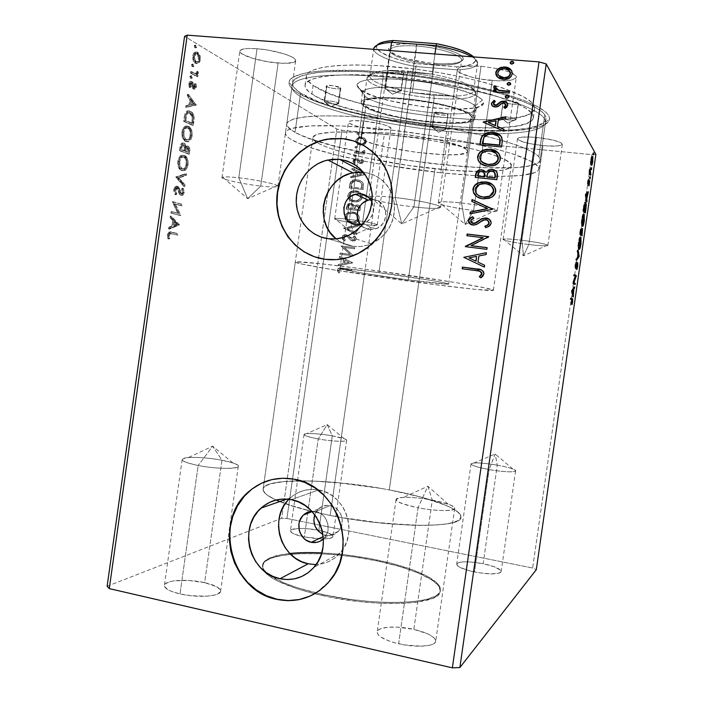 <?xml version="1.0" encoding="UTF-8"?>
<svg xmlns="http://www.w3.org/2000/svg" width="703" height="703" viewBox="0 0 703 703"><rect width="100%" height="100%" fill="white"/><g stroke="black" fill="none" stroke-linecap="round" stroke-linejoin="round"><path stroke-width="0.53" stroke-dasharray="3.52 2.64" d="M321.754 552.901C340.032 553.797 358.433 556.143 376.949 559.948C413.285 567.365 441.985 580.203 440.35 590.221C441.335 603.789 378.144 607.146 322.22 594.386L322.071 595.45C377.994 608.227 441.185 604.826 440.21 591.205C441.844 581.161 413.153 568.279 376.817 560.862L376.949 559.948L376.817 560.862L352.976 556.75L336.904 554.887L321.262 553.797L299.654 553.709L281.71 555.519L272.544 557.769L266.103 560.809L264.029 562.602L262.342 566.671L264.108 571.267L266.332 573.71L273.405 578.78L278.239 581.346L297.36 588.859L313.353 593.402L331.131 597.313L359.321 601.566L377.81 603.13L402.907 603.402L416.782 602.225L431.95 598.64L435.333 597.023L439.463 593.297L440.21 591.223L439.129 586.794L437.354 584.474L431.501 579.747L417.644 572.743L398.9 566.31L376.817 560.862C325.674 549.816 263.915 551.337 262.395 565.897L263.651 570.599C269.354 578.727 286.376 586.434 314.716 593.736L322.071 595.45L322.22 594.386L316.034 592.963C291.508 586.847 275.093 580.186 266.797 572.989C263.599 570.089 262.175 567.391 262.535 564.913C263.985 559.061 273.08 555.256 289.812 553.481M369.321 229.556L375.718 228.844C390.103 224.547 388.311 200.645 373.565 199.74L368.803 197.534L373.565 199.74L370.709 199.705L373.565 199.74L378.873 201.497L383.065 205.276L385.481 210.496L385.762 216.348L383.856 221.946L382.16 224.371L377.616 228.018L374.954 229.09L369.321 229.556L356.359 224.784L369.321 229.556C365.762 229.073 362.801 227.447 360.446 224.688L364.04 227.754L369.321 229.556M372.045 201.981C375.323 211.963 372.3 219.31 362.985 224.029L367.467 221.507L369.655 219.38L372.669 214.037L373.53 207.974L372.045 201.981M325.867 535.299C330.7 536.143 334.856 534.816 338.328 531.31C346.342 523.445 341.113 507.241 330.094 505.589L315.638 511.45C327.044 513.181 332.449 530.036 324.153 538.19L327.361 532.804L328.073 529.842L327.791 523.691L325.331 518.032L323.38 515.668L321.06 513.735L315.638 511.45L330.094 505.589C325.559 504.816 321.605 505.993 318.231 509.104L314.68 514.675L317.484 509.886L321.93 506.555L327.308 505.334L332.8 506.415L337.581 509.631L340.902 514.517L341.843 517.355L342.256 520.308L341.43 526.125L338.547 531.073L334.057 534.394L331.421 535.273L325.867 535.299L323.239 536.565L325.867 535.299L322.958 534.368L325.867 535.299M308.204 563.788C320.7 566.047 331.315 562.47 340.067 553.059C358.969 533.076 345.463 493.831 318.696 489.956L291.227 499.666L318.696 489.956C307.976 488.154 298.529 490.791 290.365 497.865L288.889 499.288M353.301 246.34C359.365 247.087 365.296 246.27 371.105 243.879C387.256 235.777 395.024 222.491 394.409 204.019C391.246 185.952 381.052 175.355 363.829 172.226L370.639 173.685L377.01 176.532L382.696 180.645L387.458 185.873L391.114 192.033L393.513 198.87L394.568 206.12L394.216 213.492L392.494 220.707L389.444 227.473L385.218 233.528L379.954 238.625L373.891 242.579L367.247 245.242L360.296 246.507L353.301 246.34L328.248 238.73L353.301 246.34C346.843 245.479 341.104 242.983 336.069 238.862L340.243 241.814L346.526 244.758L353.301 246.34M319.347 258.212L325.331 259.345C336.183 260.716 346.728 258.994 356.983 254.178C399.392 236.182 404.515 167.666 365.138 146.268L373.091 152.156L380.859 160.644L386.826 170.671L390.754 181.831L392.467 193.685L391.905 205.759L389.067 217.57L384.093 228.651L377.177 238.545L368.6 246.876L358.715 253.317L347.923 257.623L336.64 259.653L325.331 259.345L319.522 258.256M316.315 592.787L330.059 580.669C359.312 547.575 336.667 485.123 294.144 479.103L294.144 479.103C285.717 477.539 277.474 477.917 269.407 480.246M332.273 435.842C341.43 437.538 346.228 439.032 346.658 440.333C346.939 442.082 331.429 441.361 318.248 438.944L307.852 512.162L318.248 438.944C335.744 442.178 353.521 441.95 344.294 438.76L332.273 435.842L327.203 424.603L318.248 438.944L327.203 424.603L332.273 435.842C321.499 434.032 313.011 433.285 306.798 433.61C301.236 434.533 305.058 436.308 318.248 438.944C309.135 437.231 304.408 435.746 304.074 434.489C303.951 432.714 319.39 433.496 332.273 435.842L318.846 530.334L332.273 435.842M304.329 536.987L323.389 538.946C329.391 538.814 332.589 538.006 332.985 536.521C332.668 534.359 327.958 532.303 318.846 530.334L306.728 528.647L299.293 528.428L291.807 529.526L290.401 531.081L292.255 533.05L294.355 534.095L304.329 536.987L316.904 538.726L324.522 538.92L330.102 538.296L332.809 536.969L332.95 536.099L328.67 533.111L318.846 530.334C306.025 527.628 290.444 527.839 290.409 530.835C290.497 532.716 294.434 534.614 302.228 536.521L304.329 536.987L307.686 513.339L304.329 536.987M432.292 500.097C446.449 502.935 453.91 505.712 454.683 508.418C454.885 511.512 435.728 511.248 418.048 507.751L398.636 643.772C416.211 647.938 435.596 646.496 435.702 641.268C435.192 636.76 427.899 632.797 413.839 629.378L432.292 500.097L427.855 486.248L418.048 507.751C444.735 513.085 466.054 510.141 448.145 504.165L432.292 500.097C421.071 498.04 411.466 497.135 403.469 497.381C390.604 499.068 395.464 502.522 418.048 507.751L427.855 486.248L432.292 500.097L413.839 629.378L397.265 627.102L387.52 627.278L380.499 628.825L378.363 630.055L377.283 631.549L377.318 633.245L378.478 635.073L380.736 636.971L388.223 640.688L393.153 642.34L404.445 644.915L421.396 646.215L430.034 645.187L433.004 644.15L434.911 642.823L435.702 641.259L435.368 639.528L433.936 637.691L428.083 634.001L413.839 629.378C396.747 625.406 377.529 626.637 377.186 631.971C377.458 636.312 384.611 640.24 398.636 643.772L418.048 507.751C403.917 504.842 396.589 502.1 396.061 499.508C396.097 496.362 415.104 496.749 432.292 500.097M221.955 460.237C232.5 462.319 237.939 464.332 238.282 466.274C238.704 469.358 215.777 469.006 198.149 465.5L180.003 593.93C197.525 598.13 220.716 596.443 220.593 591.258C220.434 587.998 215.118 585.124 204.643 582.638L221.955 460.237L212.693 446.177L198.149 465.5C223.598 470.588 250.356 468.277 232.904 462.934L221.955 460.237C209.046 457.934 197.851 457.047 188.378 457.565C177.912 459.059 181.172 461.704 198.149 465.5L212.693 446.177L221.955 460.237L204.643 582.638L188.914 580.476L174.274 580.836L170.495 581.53L165.495 583.666L164.484 585.028L164.564 586.53L167.947 589.694L171.154 591.241L180.003 593.93L190.873 595.731L207.06 596.17L215.259 594.914L218.062 593.886L220.593 591.249L220.259 589.738L216.506 586.654L204.643 582.638C187.666 578.639 164.607 580.054 164.405 585.388C164.432 588.543 169.634 591.381 180.003 593.93L198.149 465.5C187.71 463.391 182.385 461.405 182.174 459.534C182.077 456.379 204.872 456.88 221.955 460.237M497.276 465.158C508.735 467.302 514.842 469.209 515.598 470.869C513.418 472.495 504.596 472.056 489.103 469.551L474.455 571.961C489.903 574.667 498.805 574.536 501.169 571.565C500.571 568.824 494.569 566.196 483.172 563.701L497.276 465.158L495.176 453.997L489.103 469.551C506.977 472.847 522.162 472.407 512.9 469.033C509.367 467.688 504.156 466.405 497.276 465.158C487.364 463.462 479.639 462.732 474.094 462.952C467.732 464.033 472.741 466.23 489.103 469.551L495.176 453.997L497.276 465.158L483.172 563.701L470.562 561.952L463.418 561.838L458.541 562.62L456.686 564.193L458.215 566.328L460.21 567.514L470.219 570.985L478.884 572.769L491.459 573.929L499.631 572.971L500.835 572.233L500.668 570.282L494.437 566.803L483.172 563.701C468.005 561.038 459.173 561.179 456.695 564.14C457.143 566.794 463.057 569.404 474.455 571.961L489.103 469.551C477.645 467.372 471.625 465.483 471.028 463.883C473.312 462.275 482.065 462.697 497.276 465.158M349.426 219.433C362.73 221.006 377.942 224.046 377.274 224.969C376.571 225.601 371.588 225.373 362.335 224.292L375.806 129.449C385.103 130.257 390.174 129.914 391.009 128.412C391.835 126.294 376.773 122.199 363.398 121.013L349.426 219.433L354.18 234.697L362.335 224.292C372.88 225.514 377.783 225.645 377.054 224.696C373.17 223.088 363.961 221.34 349.426 219.433C341.473 218.501 336.658 218.211 334.98 218.58C331.957 219.266 348.126 222.605 362.335 224.292L354.18 234.697L349.426 219.433L363.398 121.013L379.91 123.675L386.369 125.494L390.938 128.051L390.868 128.719L388.337 129.624L379.602 129.747L367.687 128.394L356.421 126.022L349.453 123.368L348.556 122.577L349.206 121.32L353.029 120.661L363.398 121.013C354.127 120.231 349.136 120.582 348.416 122.067C347.721 124.264 362.73 128.262 375.806 129.449L362.335 224.292C349.321 222.746 334.171 219.74 334.69 218.782C335.287 218.15 340.199 218.361 349.426 219.433M461.528 202.982C479.464 204.96 498.102 209.072 497.214 210.768C495.861 212.113 487.996 212.007 473.637 210.461L492.179 80.52C506.643 81.495 514.684 80.397 516.301 77.225C516.45 75.704 514.455 74.07 510.299 72.304L515.914 75.898L516.292 77.233L515.545 78.42L510.853 80.16L497.61 80.836L480.966 79.123L470.588 76.891L459.762 72.69L457.328 69.905L457.776 68.674L459.358 67.629L465.667 66.214L481.037 66.24L461.528 202.982L465.219 224.459L473.637 210.461C490.65 212.244 498.313 212.104 496.626 210.048C491.327 207.587 479.631 205.232 461.528 202.982C449.753 201.717 442.292 201.453 439.129 202.192C433.777 203.536 453.918 208.273 473.637 210.461L465.219 224.459L461.528 202.982L481.037 66.24L498.497 68.797L510.167 72.251L498.708 68.841L481.037 66.24C466.581 65.361 458.681 66.469 457.337 69.571C456.352 73.56 474.657 79.202 492.179 80.52L473.637 210.461C456.212 208.51 437.688 204.503 438.356 202.728C439.445 201.392 447.17 201.48 461.528 202.982M238.8 177.789C256.683 179.748 279.003 184.652 277.913 186.286C277.149 187.306 271.428 187.226 260.743 186.049L278.133 63.059C288.889 63.824 294.742 63.033 295.691 60.686C297.079 56.925 275.04 49.975 257.043 48.718L238.8 177.789L247.676 198.694L260.743 186.049C273.485 187.42 279.047 187.297 277.421 185.68C274.82 183.694 254.618 179.529 238.8 177.789C230.233 176.848 224.846 176.638 222.631 177.156C217.192 178.369 241.428 183.931 260.743 186.049L247.676 198.694L238.8 177.789L257.043 48.718L268.001 50.08L283.792 53.753L291.42 56.697L295.322 59.491L295.691 60.695L293.274 62.514L282.887 63.332L267.685 61.75L252.491 58.279L242.157 54.008L239.837 51.398L240.268 50.317L244.328 48.841L247.816 48.498L257.043 48.718C246.375 48.015 240.637 48.815 239.837 51.117C238.739 55.062 260.708 61.794 278.133 63.059L260.743 186.049C243.423 184.133 221.19 179.344 221.981 177.595C222.596 176.585 228.203 176.655 238.8 177.789M521.907 240.25C537.487 242.289 546.143 244.003 547.883 245.4C546.785 246.164 540.431 245.874 528.849 244.53L543.006 145.609C554.649 146.593 561.108 146.154 562.365 144.3C560.818 141.549 552.233 139.264 536.617 137.428L521.907 240.25L523.533 255.787L528.849 244.53C541.995 246.032 548.252 246.217 547.637 245.092C544.263 243.633 535.695 242.025 521.907 240.25C511.837 239.082 505.685 238.721 503.445 239.178C500.501 239.899 514.534 242.825 528.849 244.53L523.533 255.787L521.907 240.25L536.617 137.428L553.56 140.187L561.222 142.894L562.312 144.484L557.655 145.952L547.206 145.943L534.429 144.502L523.436 142.094L517.795 139.484L518.085 138.06L519.517 137.533L528.243 136.936L536.617 137.428C524.965 136.487 518.586 136.927 517.505 138.755C519.165 141.531 527.672 143.816 543.006 145.609L528.849 244.53C513.55 242.526 504.974 240.821 503.12 239.407C504.051 238.642 510.316 238.923 521.907 240.25M383.214 76.794C422.468 80.045 466.897 87.857 498.199 96.865C529.93 106.434 545.713 114.879 545.546 122.19C544.605 133.526 499.06 136.435 446.669 131.294L447.811 128.781C501.485 134.009 548.366 130.925 549.588 119.106C549.922 111.469 533.788 102.682 501.177 92.717C468.98 83.349 423.153 75.265 382.678 71.952L383.214 76.794L375.877 128.403C415.28 132.199 460.017 139.739 491.485 147.779C523.384 156.268 539.175 163.333 538.85 168.984C537.681 177.587 492.698 178.334 440.772 172.727L446.669 131.294C498.682 136.391 543.981 133.57 545.519 122.427C546.073 115.125 530.475 106.654 498.735 97.014C467.398 87.945 422.696 80.063 383.214 76.794C328.688 72.163 292.351 77.014 292.053 86.355C289.829 102.234 374.075 124.782 446.669 131.294L440.772 172.727C391.835 167.578 337.168 157.094 307.352 146.602C292.703 141.461 285.409 136.9 285.462 132.92C285.462 125.688 321.473 123.078 375.877 128.403L383.214 76.794L382.678 71.952L410.886 74.878L439.56 79.07L467.179 84.29L503.524 93.411L522.724 99.87L536.987 106.258L545.941 112.287L548.402 115.081L549.526 117.709L549.359 120.134L547.936 122.34L541.582 126.065L536.776 127.559L524.297 129.791L499.578 131.233L469.63 130.459L436.589 127.621L402.538 122.963L369.523 116.76L339.602 109.352L314.856 101.179L297.431 92.752L290.893 87.304L289.355 84.703L289.038 82.233L290.005 79.914L292.272 77.778L300.822 74.167L307.079 72.743L323.433 70.81L356.412 70.423L382.678 71.952C326.957 67.303 289.759 72.383 289.074 82.031C286.2 98.675 373.073 122.137 447.811 128.781L446.669 131.294C373.697 124.756 288.995 101.988 292.096 86.118C292.905 76.926 329.171 72.207 383.214 76.794M295.295 262.07L263.124 489.042C264.346 477.311 332.537 478.848 389.277 489.903L380.622 488.339L389.277 489.903L418.83 282.492C459.586 287.993 493.365 291.631 493.383 290.26C496.959 288.977 428.619 277.588 365.182 269.214C322.949 263.581 294.715 260.795 295.295 262.07C294.583 263.941 361.535 274.829 418.83 282.492L389.277 489.903L421.246 497.135L440.64 503.234L450.465 507.39L457.266 511.459L460.65 515.281L460.966 517.057L458.69 520.22L456.071 521.573L447.89 523.726L435.957 525.044L420.64 525.422L382.494 523.208L340.375 517.355L372.019 522.057L411.896 525.238L428.689 525.352L442.38 524.5L452.468 522.751L458.69 520.22L460.966 517.057L459.41 513.41L454.27 509.447L445.904 505.316L421.246 497.135L389.277 489.903C429.7 497.434 462.284 509.086 460.948 517.197C462.759 528.199 392.889 528.269 330.182 515.44L340.375 517.355L330.182 515.44L365.182 269.214L330.182 515.44L311.974 511.441L330.182 515.44C392.889 528.269 462.759 528.199 460.948 517.197C462.284 509.086 429.7 497.434 389.277 489.903L435.025 168.799C475.975 173.193 510.396 172.437 511.169 165.846C515.712 157.823 448.206 140.134 384.365 134.203L330.182 515.44L384.365 134.203L355.894 132.173L333.38 132.102L318.802 133.904L315.884 134.871L313.011 137.27L314.013 140.196L318.652 143.5L326.587 147.041L337.387 150.706L365.718 157.876L408.513 165.486L451.976 170.346L481.792 171.594L502.75 170.135L508.717 168.377L511.143 165.961L510.94 164.52L507.566 161.242L500.211 157.516L489.007 153.491L474.305 149.335L436.888 141.408L415.886 138.043L384.365 134.203C341.895 129.985 312.984 131.883 312.923 137.639C311.157 146.989 377.432 162.999 435.025 168.799L389.277 489.903C332.537 478.848 264.346 477.311 263.124 489.042C262.694 492.188 267.017 495.843 276.103 500.018C267.017 495.843 262.694 492.188 263.124 489.042L312.923 137.639M107.128 586.258L281.666 518.296L336.869 129.071L184.581 36.336L336.869 129.071L281.666 518.296L286.929 518.48L532.637 568.024L578.841 245.813L532.637 568.024L536.301 569.694L532.637 568.024L286.929 518.48L342.01 130.231L286.929 518.48L281.666 518.296L107.128 586.258M178.369 224.811L168.492 228.923L168.72 227.271L171.919 225.953L172.701 220.452L170.064 217.702L170.302 216.058L178.369 224.811L179.379 224.942L178.404 224.565L168.492 228.923L168.72 227.271L171.919 225.953L172.701 220.452L170.064 217.702L170.302 216.058L178.404 224.565L179.414 224.688L171.321 216.181L170.302 216.058L171.321 216.181L171.093 217.833L170.064 217.702L171.093 217.833L173.711 220.584L172.701 220.452L173.711 220.584L172.938 226.076L168.72 227.271L169.739 227.403L169.511 229.055L168.492 228.923L169.511 229.055L179.379 224.942L178.369 224.811M173.782 189.608L175.047 186.761L177.024 186.304L178.553 188.299L180.073 192.947L181.295 193.756L182.235 192.35L181.515 189.186L182.218 188.184L183.219 191.084L182.692 194.01L181.374 195.249L179.968 194.828L177.587 188.808L176.295 187.683L175.223 188.457L174.696 190.003L175.768 193.536L175.144 194.626L173.746 191.242L173.782 189.608L174.81 189.722L176.163 194.749L175.144 194.626L173.782 189.608C174.449 186.954 175.46 185.82 176.813 186.216L180.601 193.606L182.27 192.13L181.515 189.186L182.218 188.184L183.175 192.394C182.622 194.652 181.778 195.592 180.636 195.232L179.397 194.054L176.611 187.727L174.696 190.003L175.768 193.536L175.144 194.626L176.163 194.749L176.787 193.659L175.768 193.536L176.787 193.659L175.724 190.118L174.696 190.003L175.724 190.118L177.631 187.85L176.611 187.727L178.439 188.624L177.428 188.501L178.439 188.624L179.511 191.55L178.5 191.436L179.511 191.55L180.407 194.177L179.397 194.054L181.646 195.355C182.78 195.715 183.632 194.766 184.186 192.508L183.175 192.394L184.186 192.508L183.228 188.307L182.218 188.184L183.228 188.307L182.516 189.3L181.515 189.186L182.516 189.3L183.281 192.253L182.27 192.13L183.281 192.253L181.892 193.87L180.882 193.747L181.892 193.87L180.873 192.613L179.863 192.49L180.873 192.613L180.258 190.495L179.239 190.372L180.258 190.495L178.263 186.55L176.813 186.216L177.833 186.339C176.479 185.944 175.478 187.068 174.81 189.722L173.782 189.608M181.383 170.407L178.597 167.516L177.692 162.068L179.45 156.866L182.736 155.196L184.327 155.802L185.952 157.604L187.218 162.911L185.759 168.465L183.738 170.319L181.383 170.407L182.402 170.521C184.898 171.488 186.796 169.581 188.088 164.792L187.086 164.687C185.785 169.467 183.887 171.374 181.383 170.407L180.513 169.968C178.474 168.667 177.56 165.732 177.789 161.172C179.107 156.277 181.031 154.352 183.545 155.398L184.353 155.82C186.427 157.138 187.341 160.091 187.086 164.687L188.088 164.792C188.351 160.205 187.437 157.244 185.364 155.925L184.564 155.512C182.051 154.458 180.135 156.382 178.817 161.286L177.789 161.172L178.817 161.286C178.588 165.846 179.493 168.782 181.532 170.082L182.402 170.521L181.383 170.407M185.478 141.365L182.71 138.298L181.822 132.762L183.571 127.612L186.84 126.109L188.422 126.795L190.021 128.693L191.278 134.115L189.828 139.642L188.281 141.171L186.497 141.47C188.975 142.577 190.864 140.758 192.147 135.995L191.137 135.899C189.854 140.653 187.965 142.472 185.478 141.365L184.792 140.995C182.657 139.651 181.699 136.61 181.919 131.865C183.237 126.997 185.144 125.16 187.639 126.355L188.263 126.698C190.434 128.051 191.392 131.118 191.137 135.899L192.147 135.995C192.402 131.224 191.444 128.157 189.283 126.795L188.659 126.452C186.163 125.266 184.256 127.102 182.947 131.971L181.919 131.865L182.947 131.971C182.727 136.716 183.676 139.756 185.803 141.101L186.497 141.47L185.478 141.365M195.241 105.16L185.636 107.234L185.864 105.582L188.984 104.923L189.757 99.413L187.218 95.995L187.455 94.351L195.241 105.16L196.251 105.257L195.276 104.914L185.636 107.234L185.864 105.582L188.984 104.923L189.757 99.413L187.218 95.995L187.455 94.351L195.276 104.914L196.286 105.002L188.474 94.439L187.455 94.351L188.474 94.439L188.246 96.091L187.218 95.995L188.246 96.091L190.777 99.51L189.757 99.413L190.777 99.51L190.003 105.019L185.864 105.582L186.893 105.678L186.664 107.331L185.636 107.234L195.241 105.16M190.39 78.253L189.977 76.091L190.988 75.933L191.234 77.655L190.39 78.253L191.409 78.341L192.323 77.471L191.295 77.383L190.39 78.253L189.828 76.601L190.741 75.731L191.295 77.383L192.323 77.471L191.77 75.819L190.741 75.731L191.77 75.819L190.856 76.689L189.828 76.601L190.856 76.689L191.409 78.341L190.39 78.253M192.024 66.644L191.62 64.465L192.622 64.325L192.868 66.064L192.024 66.644L193.053 66.723L193.958 65.871L192.93 65.783L192.024 66.644L191.471 64.966L192.376 64.114L192.93 65.783L193.958 65.871L193.404 64.201L192.376 64.114L193.404 64.201L192.499 65.054L191.471 64.966L192.499 65.054L193.053 66.723L192.024 66.644M194.687 47.699L194.292 45.502L195.285 45.396L195.539 47.145L194.687 47.699L195.715 47.786L196.62 46.96L195.592 46.873L194.687 47.699L194.142 46.003L195.047 45.177L195.592 46.873L196.62 46.96L196.075 45.256L195.047 45.177L196.075 45.256L195.17 46.082L194.142 46.003L195.17 46.082L195.715 47.786L194.687 47.699M197.692 63.103L196.471 63.622L194.696 62.892L192.71 58.481L193.404 53.595L195.645 51.899L197.93 53.27L199.257 56.592L199.195 60.256L197.692 63.103L198.712 63.191L200.311 59.746L199.292 59.658L197.692 63.103L195.1 63.2C193.378 62.128 192.596 59.685 192.754 55.862C193.668 52.347 195.021 51.143 196.805 52.242L198.835 55.019L199.292 59.658L200.311 59.746L199.854 55.106L198.835 55.019L199.854 55.106L197.833 52.321L196.805 52.242L197.833 52.321C196.04 51.222 194.696 52.435 193.782 55.941L192.754 55.862L193.782 55.941C193.624 59.773 194.406 62.215 196.119 63.288L197.692 63.103M190.443 73.121L190.654 71.601L195.478 73.727L197.429 71.275L197.253 73.367L196.075 74.571L197.007 75.08L196.796 76.574L190.443 73.121L197.807 76.662L190.443 73.121L190.654 71.601L195.021 73.736L197.429 71.275L197.481 72.532L196.075 74.571L197.007 75.08L196.796 76.574L197.807 76.662L198.018 75.168L196.075 74.571L197.095 74.659L198.501 72.62L197.481 72.532L198.501 72.62L198.439 71.363L196.655 71.618L197.675 71.706L197.692 72.444L196.673 72.356L197.692 72.444L196.04 73.824L192.807 72.778L193.826 72.866L191.682 71.688L190.654 71.601L191.682 71.688L191.471 73.209L190.443 73.121M195.443 87.014L194.582 88.903L193.132 88.85L191.427 83.798L190.495 83.042L189.582 84.422L189.959 86.856L189.239 87.409L188.756 84.325L189.459 82.075L190.451 81.46L191.831 82.295L193.773 87.576L194.617 86.829L194.283 84.246L194.951 83.648L195.443 87.014L196.453 87.102L195.97 83.736L194.951 83.648L195.443 87.014C194.986 88.85 194.3 89.509 193.387 89.009L192.473 88.024L190.935 83.156L189.582 84.422L189.959 86.856L189.239 87.409L188.808 83.842C189.318 81.803 190.091 81.065 191.119 81.618L192.033 82.638L193.624 87.523L194.678 86.513L194.283 84.246L195.97 83.736L194.283 84.246L195.302 84.334L195.698 86.61L194.678 86.513L195.698 86.61L194.643 87.611L193.624 87.523L194.643 87.611L193.105 86.864L194.116 86.952L193.677 85.107L192.657 85.019L193.677 85.107L193.053 82.734L191.119 81.618L192.139 81.715C191.111 81.161 190.346 81.9 189.836 83.929L188.808 83.842L189.836 83.929L190.267 87.506L189.239 87.409L190.988 86.944L189.959 86.856L190.988 86.944L190.601 84.518L189.582 84.422L190.601 84.518L191.893 83.209L190.873 83.112L192.455 83.885L191.427 83.798L192.455 83.885L192.886 85.836L191.857 85.748L192.886 85.836L193.492 88.112L192.473 88.024L194.397 89.096C195.32 89.606 196.005 88.938 196.453 87.102L195.443 87.014M184.283 116.803L185.205 113.148L186.849 111.276L188.861 110.995L191.26 112.489L192.719 115.151L193.158 117.594L192.402 125.275L183.641 121.382L184.283 116.803L185.311 116.9L184.669 121.487L183.641 121.382L184.283 116.803C185.364 111.707 187.147 109.87 189.643 111.267L190.232 111.601C191.77 112.418 192.745 114.413 193.158 117.594L192.402 125.275L183.641 121.382L193.413 125.38L192.402 125.275L193.413 125.38L193.826 122.445L192.815 122.348L193.826 122.445L194.169 117.691L193.158 117.594L194.169 117.691C193.756 114.519 192.78 112.515 191.251 111.698L190.662 111.373C188.167 109.967 186.383 111.812 185.311 116.9L184.283 116.803M179.511 150.679L180.838 144.247L181.831 143.21L183.255 143.113L184.511 144.405L185.082 147.103L186.664 145.908L188.342 147.103L188.887 149.449L188.342 154.08L179.511 150.679L189.353 154.194L179.511 150.679L180.065 146.742C180.724 143.755 181.787 142.542 183.255 143.113L185.082 147.103L187.543 146.198C188.685 147.006 189.081 148.72 188.729 151.347L188.342 154.08L189.353 154.194L189.74 151.453L188.729 151.347L189.74 151.453C190.091 148.825 189.696 147.112 188.562 146.312L187.2 146.022L188.211 146.127L185.082 147.103L186.093 147.208L184.625 143.403L183.255 143.113L184.274 143.219C182.806 142.656 181.743 143.86 181.093 146.848L180.065 146.742L181.093 146.848L180.539 150.785L179.511 150.679M175.776 177.191L185.574 173.694L185.346 175.311L177.973 177.789L184.019 184.731L183.791 186.348L175.776 177.191L176.796 177.305L184.801 186.471L183.791 186.348L175.812 176.936L185.574 173.694L185.346 175.311L177.973 177.789L184.019 184.731L183.791 186.348L184.801 186.471L185.03 184.845L184.019 184.731L185.03 184.845L178.984 177.903L177.973 177.789L186.357 175.434L185.346 175.311L186.357 175.434L186.585 173.808L175.776 177.191M170.943 211.515L177.639 213.29L172.332 201.673L181.277 204.222L181.066 205.707L174.414 203.835L179.704 215.382L170.724 213.027L170.943 211.515L171.963 211.638L171.752 213.158L170.724 213.027L170.943 211.515L177.639 213.29L172.332 201.673L181.277 204.222L181.066 205.707L174.414 203.835L179.704 215.382L170.724 213.027L180.706 215.505L179.704 215.382L180.75 215.197L179.748 215.065L180.75 215.197L175.434 203.958L174.414 203.835L182.068 205.83L181.066 205.707L182.068 205.83L182.279 204.345L172.332 201.673L173.351 201.796L172.279 202.016L173.298 202.139L178.65 213.422L170.943 211.515M170.97 233.642L168.825 233.967L168.289 235.733L168.738 238.317L167.92 238.932L167.393 234.995L169.019 232.043L177.147 233.493L176.936 234.978L170.97 233.642L177.947 235.11L170.97 233.642C169.924 232.939 169.045 233.466 168.325 235.215L168.738 238.317L167.92 238.932L167.393 234.995C168.298 232.104 169.528 231.146 171.093 232.113L177.147 233.493L176.936 234.978L177.947 235.11L178.149 233.624L172.112 232.245C170.548 231.278 169.318 232.236 168.412 235.127L167.393 234.995L168.412 235.127L168.94 239.073L167.92 238.932L169.757 238.449L168.738 238.317L169.757 238.449L169.335 236.366L168.316 236.234L169.335 236.366L169.344 235.347L168.325 235.215L169.344 235.347C170.064 233.598 170.943 233.071 171.989 233.774L170.97 233.642M579.281 242.763L582.172 222.623L579.281 242.763M582.602 219.582L591.917 154.651L342.01 130.231L336.869 129.071L342.01 130.231L591.917 154.651L582.602 219.582M356.078 148.271L355.129 147.648L355.56 146.602L356.729 146.54L357.344 147.27L356.86 148.122L355.832 148.131L357.344 147.472L356.078 148.271L355.077 147.243L356.254 146.444L357.344 147.472L356.008 146.294L354.83 147.103L356.078 148.271M354.892 156.672L353.943 156.048L354.374 155.003L355.533 154.941L356.157 155.776L355.665 156.523L354.637 156.532L356.149 155.881L354.892 156.672L353.89 155.644L354.997 154.845L356.149 155.881L354.751 154.704L353.644 155.504L354.892 156.672M365.173 174.66L350.929 177.754L351.096 176.558L355.648 175.565L356.219 171.567L352.08 169.634L352.247 168.439L365.173 174.66L350.929 177.754L351.096 176.558L355.648 175.565L356.219 171.567L352.08 169.634L352.247 168.439L365.191 174.485L352.001 168.307L351.825 169.502L356.219 171.567L355.648 175.565L350.841 176.435L350.674 177.622L365.173 174.66M354.33 201.893L349.883 200.03L348.38 198.07L347.994 196.225L348.398 194.336L350.024 192.367L354.716 190.864L359.461 192.051L361.324 193.685L362.326 195.996L362.168 197.938L360.982 199.898L357.845 201.647L354.075 201.779L356.272 201.796C359.215 201.55 361.149 200.021 362.063 197.192L362.309 197.297C361.395 200.127 359.461 201.664 356.518 201.902L354.33 201.893C350.463 201.48 348.372 199.38 348.038 195.575C348.978 192.648 350.99 191.084 354.057 190.891L355.946 190.926C359.874 191.304 361.992 193.43 362.309 197.297L362.063 197.192C361.755 193.316 359.628 191.19 355.7 190.812L353.811 190.777C350.735 190.97 348.732 192.534 347.792 195.469L347.792 195.469C348.117 199.274 350.217 201.374 354.075 201.779L354.33 201.893M352.634 262.904L338.442 265.681L338.609 264.486L343.152 263.599L343.714 259.6L339.593 257.57L339.76 256.384L352.66 262.729L338.442 265.681L338.609 264.486L343.152 263.599L343.714 259.6L339.593 257.57L339.76 256.384L352.66 262.729L339.505 256.314L339.338 257.509L343.714 259.6L343.152 263.599L338.354 264.425L338.187 265.62L352.634 262.904M342.124 237.271L343.679 235.189L346.21 234.723L348.512 235.733L352.598 239.943L354.277 239.846L354.91 239.143L354.91 238.141L353.521 236.7L354.479 235.944L355.859 237.192L356.386 238.994L355.05 240.795L352.317 241.041L350.56 240.048L347.352 236.349L345.243 235.848L343.495 237.526L345.437 240.039L344.619 240.848L342.818 239.451L341.869 237.192L344.619 240.848L342.124 237.271L344.865 234.758L346.21 234.723L353.064 240.048L354.989 238.827L353.521 236.7L354.479 235.944L356.386 238.994L354.198 241.094L350.867 240.321L347.352 236.349L346.069 235.821L345.208 235.856L343.495 237.526L345.437 240.039L344.365 240.769L345.437 240.039L343.24 237.447L344.962 235.769L346.069 235.821L347.352 236.349L350.612 240.233L353.952 241.015L356.386 238.994L354.479 235.944L353.266 236.612L354.989 238.827L353.064 240.048L345.955 234.644L344.611 234.679L342.124 237.271M351.315 223.088L346.878 221.199L345.375 219.239L344.988 217.385L345.393 215.496L347.018 213.545L351.711 212.06L356.447 213.281L358.31 214.925L359.303 217.245L358.917 219.784L357.273 221.735L354.312 222.992L351.069 223L353.706 222.965C356.447 222.614 358.231 221.111 359.048 218.448L359.295 218.545C358.477 221.208 356.693 222.71 353.952 223.053L351.315 223.088C347.458 222.666 345.366 220.549 345.041 216.744C345.867 213.993 347.713 212.455 350.56 212.13L352.941 212.13C356.86 212.534 358.978 214.67 359.295 218.545L359.048 218.448C358.732 214.573 356.614 212.429 352.686 212.034L350.314 212.034C347.458 212.359 345.612 213.897 344.786 216.647L344.786 216.647C345.111 220.452 347.203 222.57 351.069 223L351.315 223.088M358.029 134.572L357.08 133.957L357.511 132.902L358.671 132.841L359.295 133.667L358.811 134.422L357.783 134.422L359.286 133.772L358.029 134.572L357.027 133.552L358.284 132.744L359.286 133.772L358.038 132.595L356.781 133.394L358.029 134.572M346.474 209.143L347.598 204.608L349.092 203.606L351.192 203.387L353.205 204.169L354.347 206.041L356.597 205.012L359.277 205.698L360.358 207.341L360.041 210.742L346.219 209.037L360.041 210.742L346.474 209.143L346.878 206.295L350.085 203.369L351.192 203.387L354.347 206.041L357.423 205.039C359.558 205.311 360.534 206.541 360.331 208.721L359.795 210.645L360.085 208.615C360.288 206.436 359.312 205.206 357.177 204.933L354.347 206.041L351.192 203.387L349.83 203.264L346.623 206.19L346.474 209.143M343.749 228.29L357.985 225.206L357.818 226.401L347.027 228.607L356.834 233.343L356.667 234.538L343.495 228.203L356.667 234.538L343.749 228.29L357.985 225.206L357.818 226.401L347.027 228.607L356.834 233.343L356.667 234.538L356.834 233.343L346.772 228.519L357.818 226.401L357.985 225.206L343.749 228.29M342.546 269.205L339.206 269.565L338.855 270.637L339.76 272.536L338.644 272.957L337.466 270.057L338.161 268.651L339.531 267.975L351.72 269.311L351.57 270.409L339.997 269.117L338.846 270.26L339.76 272.536L338.644 272.957L337.466 270.057L339.303 268.028L351.72 269.311L351.57 270.409L351.474 269.249L339.048 267.966L337.212 269.996L338.644 272.957L339.76 272.536L338.591 270.198L339.742 269.056L342.546 269.205M340.226 253.098L350.296 254.407L341.236 245.988L354.795 247.72L354.637 248.818L344.523 247.518L353.618 255.954L340.076 254.196L339.971 253.027L339.813 254.126L340.226 253.098L350.296 254.407L341.236 245.988L354.795 247.72L354.637 248.818L344.523 247.518L353.618 255.954L339.813 254.126L353.618 255.954L344.268 247.447L354.637 248.818L354.54 247.641L340.981 245.909L350.296 254.407L340.226 253.098M349.945 184.661L351.087 181.752L353.143 180.39L356.131 179.871L359.91 180.539L361.72 181.55L363.284 183.65L363.064 189.502L349.479 187.973L349.945 184.661C350.577 181.541 352.475 179.942 355.639 179.88L357.335 179.942C360.138 180.082 362.15 181.4 363.363 183.878L363.064 189.502L349.479 187.973L363.064 189.502L363.117 183.764C361.904 181.277 359.892 179.959 357.089 179.819L355.393 179.757C352.229 179.827 350.331 181.418 349.69 184.546L349.945 184.661M363.451 161.76L362.353 163.263L360.156 163.509L358.706 162.762L357.036 160.31L355.56 159.976L354.347 161.128L355.173 162.736L354.163 163.272L353.143 160.873L354.83 159.019L357.476 159.186L360.753 162.481L362.212 161.681L361.395 160.047L362.335 159.493L363.152 160.495L363.214 161.628L362.098 159.353L363.451 161.76L360.955 163.597L359.066 163.061L356.131 159.959L354.347 161.128L355.173 162.736L354.163 163.272L353.143 160.873L356.333 158.86L357.818 159.388L359.883 162.121L360.964 162.49L362.238 161.567L361.395 160.047L362.098 159.353L361.149 159.906L362.238 161.567L360.753 162.481L359.637 161.989L357.818 159.388L356.087 158.729L352.897 160.741L354.163 163.272L355.173 162.736L354.101 160.987L355.656 159.809L357.036 160.31L358.82 162.929L360.542 163.579L363.451 161.76M354.426 153.105L354.584 152.006L362.045 152.428L363.346 151.822L363.609 150.688L364.919 150.679L364.497 152.041L363.047 152.885L364.514 153.034L364.356 154.133L354.18 152.964L364.356 154.133L354.426 153.105L354.584 152.006L361.351 152.533L364.743 150.275L364.962 151.145L363.047 152.885L364.514 153.034L364.356 154.133L364.514 153.034L362.81 152.744L364.962 151.145L364.497 150.126L361.351 152.533L354.33 151.866L354.426 153.105M364.233 144.493L359.672 145.055L357.317 143.887L356.236 142.481L356.017 140.67L356.737 138.948L359.91 137.217L364.339 138.016L366.316 140.802L366.061 142.568L364.971 144.001L363.987 144.343L366.061 141.549L364.233 144.493L360.551 145.205C357.739 144.941 356.219 143.43 356.017 140.67C356.913 138.131 358.715 136.953 361.412 137.138L365.085 138.579L366.298 141.698L365.085 138.579L361.166 136.988C358.468 136.795 356.667 137.973 355.771 140.521L355.771 140.521C355.973 143.28 357.493 144.792 360.305 145.055L364.233 144.493M595.872 154.326L591.917 154.651L595.872 154.326M440.772 172.727L385.657 165.108L364.365 161.198L335.094 154.695L310.875 147.806L298.573 143.21L290.031 138.799L287.351 136.707L285.813 134.739L285.471 132.893L286.367 131.215L288.529 129.703L291.991 128.403L310.085 125.899L338.881 125.837L362.853 127.261L389.383 129.818L431.001 135.53L457.829 140.292L493.242 148.228L512.039 153.641L531.213 161.295L535.027 163.614L538.744 167.762L538.7 169.564L537.435 171.163L535.009 172.56L521.362 175.434L499.701 176.356L472.135 175.399L440.772 172.727M279.741 501.573C287.914 504.877 298.432 508.111 311.306 511.283L311.306 511.283C298.432 508.111 287.914 504.877 279.741 501.573M380.622 488.339L336.552 482.548L319.777 481.327L297.141 480.843L279.082 482.056L270.409 483.822L264.961 486.318L263.563 487.829L263.098 489.499L265.084 493.269L267.571 495.343L275.506 499.745L294.425 506.687L311.086 511.222L287.237 504.359L275.506 499.745L267.571 495.343L265.084 493.269L263.098 489.499L263.563 487.829L264.961 486.318L270.409 483.822L284.487 481.458L311.824 480.984L345.252 483.4L380.622 488.339M316.201 592.857L319.76 590.476L328.222 582.822L335.059 573.446L339.98 562.716L342.783 551.055L343.363 538.929L341.684 526.828L337.835 515.229L331.965 504.605L324.329 495.36L315.225 487.856L305.032 482.372L294.144 479.103L283.001 478.163L272.017 479.551L261.613 483.216L252.166 488.989M249.934 490.791L244.038 496.643M327.66 139.212L319.997 141.075M314.399 256.727L319.171 258.168M363.846 145.512L353.495 140.969L342.449 138.684M315.102 564.527L321.965 563.815L328.521 561.671L334.514 558.173L339.707 553.454L343.899 547.707L346.904 541.134L348.618 534.008L348.978 526.6L347.95 519.209L345.586 512.127L341.992 505.633L337.299 499.965L331.693 495.36L325.41 491.986L318.696 489.956L311.789 489.358L304.979 490.202L298.52 492.434L292.641 495.984L287.571 500.703M311.781 511.23L315.638 511.45L311.781 511.23M476.449 270.655L462.152 268.801L476.449 270.655M481.327 269.917C483.304 270.611 484.244 271.999 484.147 274.082L482.17 277.114L480.817 277.826L483.031 276.323L484.174 273.775L483.69 271.718L481.327 269.917M480.008 271.367L476.696 270.752L480.764 271.709M480.035 276.376L479.525 276.833M479.209 269.407L478.189 269.231M486.353 252.878L486.353 254.662L478.866 255.945L477.987 262.105L484.833 265.339L484.569 267.184L484.833 265.339L478.233 262.201L479.112 256.05L486.353 254.662L486.353 252.878M469.244 257.931L476.124 261.2L468.989 257.834L476.801 256.49L469.244 257.931M487.109 247.641L487.1 249.442L465.316 246.656L487.1 249.442L487.109 247.641M483.172 237.799L466.88 235.725L483.172 237.799M488.664 236.744L488.857 237.157L471.3 245.769L488.857 237.157L488.664 236.744M491.142 223.308L489.218 226.524L485.703 227.693L490.079 225.865L491.142 223.308M487.566 220.355L485.676 219.67L483.471 219.977L476.59 224.696L473.189 225.18L470.746 224.389L473.189 225.18L476.177 224.855L484.798 219.828L488.277 220.891M472.873 216.928L474.103 218.352L470.685 220.812L471.977 223.027L471.036 221.937L471.08 220.443L474.103 218.352L472.873 216.928M488.866 219.002L491.379 223.457L491.116 221.401L488.866 219.002M484.156 218.194L483.163 218.422M481.151 219.301L480.386 219.767M473.717 223.501L472.398 223.246M468.804 221.955L468.971 222.429M469.991 223.844L470.738 224.38M489.156 222.64L489.139 223.308M489.139 223.317L488.945 223.958M485.676 226.138L485.052 226.322M492.583 209.301L469.999 213.853L492.583 209.301M487.61 208.721L471.775 201.383L487.61 208.721M476.283 196.181L479.648 198.061L484.393 199.046L489.253 198.483L492.812 196.708L495.36 193.659L495.984 190.741L495.325 187.886L492.566 184.661C495 186.383 496.107 188.747 495.905 191.743C495.351 194.503 493.778 196.489 491.186 197.701L483.427 198.967L476.845 196.594M473.233 191.365L473.409 192.112M489.516 182.965L487.654 182.411M475.641 184.889L474.806 185.75M474.323 186.409L473.752 187.464M491.01 185.812L485.246 183.597L479.674 184.573L475.421 189.555C475.316 192.007 476.274 193.931 478.277 195.329L475.949 192.631L475.369 190.355L476.283 187.332L478.471 185.214L482.337 183.817L484.701 183.711L488.541 184.485L491.256 186.014M492.882 187.85L493.19 188.43M493.673 189.959L493.734 190.566M493.225 193.088L492.777 193.887M484.429 197.341L482.109 197.016M480.606 196.568L479.191 195.909M496.81 179.678L475.202 177.384L496.81 179.678M495.993 171.128L497.671 175.478L497.039 179.871L497.504 173.228L496.283 171.383L494.42 170.179M487.328 171.128L486.74 171.796M478.769 170.381L477.873 170.82M494.306 172.244L491.784 171.137L489.85 171.62L487.53 173.386L487.012 177.094L487.768 173.588L489.534 171.76L492.425 171.4L494.771 172.683M495.439 174.731L495.334 176.005M483.91 172.49L481.493 171.497L479.868 171.892L477.899 174.186L477.899 176.128L478.268 173.755L479.305 172.173L481.74 171.69L484.235 172.762M484.446 173L484.833 173.659M485 175.214L484.921 175.987M487.838 166.163L480.492 163.281L484.297 165.495L487.838 166.163M498.128 152.753C500 154.414 500.817 156.505 500.58 159.045L500.58 159.045C499.833 162.27 497.856 164.449 494.666 165.574L488.075 166.365L493.919 165.838L498.954 162.665L500.378 160.02L500.58 157.068L499.991 155.196L497.531 152.235M477.873 158.852L478.049 159.616M479.543 162.305L480.202 163.008M495.94 151.145L495.088 150.706M480.281 152.366L479.446 153.228M478.963 153.887L478.392 154.95M483.066 162.868L481.072 160.908L480.008 157.823L480.931 154.801L483.11 152.665L486.986 151.242L490.14 151.171L493.198 151.857L496.309 153.685M497.548 155.187L497.865 155.776M497.891 160.416L497.443 161.215M489.086 164.73L488.321 164.678M487.53 164.572L486.775 164.432M496.292 153.676L489.903 150.952L485.325 151.628C482.548 152.481 480.79 154.273 480.061 157.033L482.24 162.226M502.223 141.839L501.714 147.173L479.85 144.836L501.714 147.173L502.223 141.839M500.861 135.846L502.443 142.068L502.302 138.219L500.826 135.82M481.748 137.217L481.485 137.823M481.3 138.35L481.08 139.097M482.539 143.588L483.989 137.7L486.766 135.204L490.369 134.291L493.48 134.405L496.608 135.257L498.796 136.725L492.829 134.335L488.348 134.624L483.989 137.7L482.539 143.588M500.237 140.257L500.22 141.154M500.132 142.305L499.982 143.438M505.756 117.067L505.756 118.851L498.251 120.222L497.592 126.637L498.471 120.477L505.756 118.851L505.756 117.067M503.989 129.44L503.963 131.391L483.339 122.34L503.963 131.391L503.989 129.44M496.151 120.995L488.55 122.691L496.151 120.995M493.866 104.729L493.655 103.35L495.527 101.68L493.33 103.429L493.77 104.598M507.25 102.972L507.961 105.371L505.316 108.666L503.761 107.295L505.316 108.666L507.056 107.339L507.997 104.967L507.25 102.972M491.775 105.072L493.875 106.909L496.555 107.19L498.497 106.54L502.531 103.218L505.501 103.939L503.506 102.831L501.933 103.095L500.264 105.028L496.793 107.164L495.29 107.208L492.135 105.678M505.439 101.742L504.868 101.566M506.889 98.262L505.633 97.717L506.889 98.262M508.77 96.285L509.121 97.286L507.1 98.543L508.858 97.884L508.77 96.285M506.837 95.757L506.257 95.968M509.192 93.033L493.321 91.698L509.192 93.033M496.116 90.485L494.385 89L496.116 90.485M496.476 89.228L495.993 86.75L496.116 88.806M509.394 91.601L509.403 93.314L509.394 91.601M502.302 90.986L500.923 90.828M500.896 90.819L500.228 90.731M498.893 90.45L497.865 90.089M494.042 88.358L494.262 88.815M508.744 85.283L507.461 84.712L508.744 85.283M510.642 83.332L510.976 84.316L508.954 85.573L510.712 84.905L510.642 83.332M511.547 70.502L512.425 74.149C511.248 77.743 508.708 79.597 504.816 79.72L497.97 77.602L496.836 76.381M496.784 76.293L499.156 78.446L501.88 79.492L507.619 79.202L509.974 78.015L512.039 75.555L512.443 72.717L511.283 70.168M496.986 70.414L496.371 71.504M509.737 71.284L504.675 68.692L504.069 68.964C501.046 68.938 499.007 70.282 497.944 72.998L498.515 75.406L497.917 73.27L498.884 71.038L500.668 69.746L503.823 68.973L507.918 69.825L510.141 71.934M510.466 74.008L510.352 74.527M508.55 76.864L507.83 77.277M502.337 77.822L501.529 77.594M511.766 64.105L510.457 63.507L511.766 64.105M513.7 62.207L513.998 63.147L511.977 64.421L513.911 63.463L513.278 61.864M359.04 133.614L357.783 134.422L356.773 133.5L358.038 132.595L359.04 133.614M359.795 210.645L346.219 209.037L346.799 205.469L348.187 203.808L350.243 203.237L352.95 204.063L354.092 205.935L356.351 204.907L358.451 205.276L360.041 206.902L359.795 210.645M352.88 208.141L352.88 205.979L351.904 204.749L350.27 204.353L348.424 205.294L347.757 208.106L352.801 208.703L352.88 208.141L353.055 208.8L352.968 206.383L352.88 208.141M358.723 208.237L358.407 206.673L356.509 206.005L354.751 206.84L354.198 208.861L358.556 209.38L358.723 208.237L358.802 209.476L358.969 208.343L357.001 206.032L358.723 208.237M357.247 206.137L356.535 206.128L354.523 208.404L356.289 206.023L357.247 206.137L355.349 206.577L354.198 208.861L354.277 208.299L354.444 208.967L358.802 209.476L354.198 208.861L358.802 209.476L358.864 207.121L357.247 206.137M353.222 206.48L350.788 204.371L353.222 206.48L352.15 204.854L350.384 204.476L347.941 206.849L350.129 204.371L351.043 204.476L348.679 205.399L347.757 208.106L347.941 206.849L348.011 208.211L353.055 208.8L347.757 208.106L353.055 208.8L353.222 206.48M359.048 218.448L358.205 220.47L356.491 221.99L354.057 222.895L351.069 223L348.697 222.394L346.175 220.68L345.12 219.143L344.786 216.647L345.823 214.31L347.291 213.088L350.226 212.042L352.686 212.034L357.203 213.914L358.723 215.909L359.048 218.448M352.537 213.132L348.618 213.712L346.456 215.847L346.456 218.844L349.329 221.427L354.198 221.691L356.342 220.54L357.546 218.738L357.528 216.691L356.57 215.039L352.537 213.132C355.648 213.457 357.352 215.153 357.651 218.229L357.897 218.325C357.599 215.25 355.894 213.554 352.783 213.229L350.85 213.229C348.556 213.475 347.08 214.714 346.421 216.946L346.166 216.849C346.825 214.617 348.301 213.378 350.604 213.132L352.537 213.132M346.421 216.946C346.702 219.986 348.389 221.665 351.474 221.999L351.228 221.902C348.143 221.577 346.456 219.89 346.166 216.849L346.702 218.941L348.706 221.085L353.635 221.963C355.823 221.665 357.247 220.452 357.897 218.325L357.651 218.229C357.001 220.355 355.577 221.568 353.389 221.876L351.228 221.902L355.393 221.427L357.599 219.327L357.774 216.788L356.386 214.723L353.275 213.299L349.813 213.448L347.563 214.74L346.421 216.946M356.412 234.459L356.588 233.264L346.772 228.519L357.572 226.313L357.739 225.118L343.521 228.027L356.412 234.459M344.365 240.769L342.554 239.371L341.843 237.491L342.862 235.47L344.655 234.67L348.266 235.646L352.344 239.864L354.022 239.767L354.664 239.064L354.664 238.062L353.266 236.612L354.224 235.865L356.061 237.948L355.279 240.4L352.335 241.015L350.463 240.11L347.097 236.27L344.988 235.769L343.24 237.447L345.182 239.96L344.365 240.769M351.315 270.347L339.672 269.073L338.591 270.198L339.505 272.483L338.38 272.896L337.185 270.207L338.257 268.318L340.27 267.852L351.474 269.249L351.315 270.347M352.414 262.658L339.505 256.314L339.338 257.509L343.459 259.539L342.897 263.537L338.354 264.425L338.187 265.62L352.414 262.658M349.119 262.324L344.347 263.256L344.786 260.189L349.373 262.386L344.786 260.189L349.119 262.324L344.347 263.256L344.786 260.189L344.347 263.256L349.119 262.324M339.813 254.126L353.372 255.883L344.268 247.447L354.382 248.748L354.54 247.641L340.981 245.909L350.05 254.337L339.971 253.027L339.813 254.126M362.063 197.192L361.228 199.213L359.505 200.75L357.071 201.664L354.075 201.779L349.628 199.916L348.126 197.965L347.757 195.786L348.829 193.123L350.296 191.901L353.231 190.838L355.7 190.812L360.217 192.666L361.737 194.652L362.063 197.192M355.551 191.91L351.632 192.517L349.461 194.661L349.461 197.657L352.344 200.223L357.212 200.46L359.356 199.301L360.56 197.49L360.542 195.443L359.584 193.8L355.551 191.91C358.662 192.218 360.367 193.905 360.674 196.981L360.92 197.095C360.613 194.019 358.908 192.332 355.797 192.024L354.268 191.989C351.79 192.139 350.173 193.395 349.426 195.777L349.171 195.662C349.927 193.281 351.535 192.024 354.022 191.875L355.551 191.91M349.426 195.777C349.716 198.808 351.403 200.478 354.488 200.794L354.242 200.689C351.149 200.373 349.461 198.703 349.171 195.662L349.716 197.763L351.711 199.898L356.228 200.812C358.609 200.61 360.173 199.371 360.92 197.095L360.674 196.981C359.927 199.265 358.363 200.504 355.982 200.698L354.242 200.689L358.407 200.206L360.613 198.088L360.788 195.557L359.4 193.501L356.289 192.095L352.827 192.262L350.569 193.562L349.426 195.777M349.224 187.85L350.463 182.139L353.477 180.073L356.483 179.766L359.664 180.416L362.177 182.086L363.117 183.764L362.818 189.379L349.224 187.85M361.579 188.123L361.746 184.204L359.857 181.813L354.866 180.935L353.082 181.523L351.605 183.008L350.771 186.91L361.817 188.246L361.676 187.402L361.579 188.123M361.922 187.525L361.992 184.318C361.087 182.244 359.479 181.154 357.177 181.04L356.931 180.917C359.242 181.031 360.841 182.121 361.746 184.204L360.736 182.376L357.563 181.084L355.823 180.987L351.702 182.842L355.569 180.864L357.177 181.04L354.707 181.128L352.326 182.437L351.184 185.856L351.702 182.842L350.771 186.91L350.938 185.733L351.017 187.033L361.817 188.246L361.922 187.525M364.954 174.353L352.001 168.307L351.825 169.502L355.973 171.435L355.402 175.442L350.841 176.435L350.674 177.622L364.954 174.353M361.65 174.089L356.86 175.126L357.3 172.059L361.896 174.221L357.3 172.059L361.65 174.089L356.86 175.126L357.3 172.059L357.106 175.249L361.65 174.089M362.098 159.353L363.214 161.628L362.458 162.903L361.228 163.421L358.82 162.929L356.131 159.862L354.321 160.442L354.127 161.47L354.927 162.604L353.917 163.14L352.897 161.435L353.732 159.335L356.087 158.729L357.765 159.396L359.637 161.989L360.973 162.331L362.001 161.426L361.149 159.906L362.098 159.353M355.903 155.741L354.637 156.532L353.635 155.609L354.901 154.704L355.903 155.741M364.119 153.992L354.18 152.964L354.33 151.866L361.456 152.349L364.497 150.126L364.47 151.628L362.81 152.744L364.277 152.894L364.119 153.992M357.098 147.331L355.832 148.131L354.83 147.103L356.096 146.303L357.098 147.331M366.061 141.549L364.374 144.115L360.78 145.09L357.071 143.737L355.727 140.987L356.491 138.799L357.941 137.656L361.008 136.98L364.839 138.429L365.859 139.8L366.061 141.549M361.289 138.104L358.653 138.535L357.177 139.967L357.186 141.988L359.171 143.667L362.335 143.816L364.637 142.111L364.224 139.519L361.289 138.104C363.398 138.271 364.585 139.379 364.839 141.426L365.077 141.575C364.831 139.528 363.644 138.421 361.535 138.254L361.377 138.245C359.347 138.052 357.968 138.904 357.229 140.793L356.983 140.644C357.722 138.746 359.101 137.902 361.131 138.096L361.289 138.104M357.229 140.793C357.44 142.841 358.592 143.939 360.701 144.106L360.454 143.957C358.345 143.799 357.194 142.691 356.983 140.644L358.266 143.166L361.052 144.133C363.012 144.256 364.356 143.403 365.077 141.575L364.839 141.426C364.119 143.254 362.774 144.106 360.806 143.983L363.354 143.676L364.875 142.261L365.068 140.881L363.987 139.203L360.2 138.289L358.31 139.045L357.229 140.793M345.041 260.251L344.602 263.317L349.373 262.386L345.041 260.251M357.546 172.182L357.106 175.249L361.896 174.221L357.546 172.182M196.62 46.96L196.242 47.76L195.478 47.558L195.548 45.282L196.313 45.484L196.62 46.96M200.311 59.746L199.705 61.908L198.105 63.56L196.269 63.375L194.828 61.882L193.712 56.6L194.432 53.683L195.496 52.4L197.253 52.066L198.949 53.358L200.162 56.117L200.311 59.746M197.613 53.823L195.865 53.815L194.494 57.382L195.311 60.634L197.35 62.136L199.037 60.941L199.599 58.815L199.09 55.73L197.613 53.823C198.949 54.562 199.599 56.381 199.547 59.298L198.527 59.219C198.58 56.302 197.93 54.474 196.585 53.744L197.613 53.823L196.585 53.744C195.258 52.892 194.239 53.744 193.536 56.319L194.564 56.407C195.267 53.832 196.286 52.971 197.613 53.823M193.536 56.319C193.466 59.263 194.107 61.082 195.452 61.785L196.48 61.864C195.135 61.17 194.494 59.342 194.564 56.407L193.536 56.319L193.527 58.27L195.452 61.785C196.787 62.611 197.807 61.75 198.527 59.219L199.547 59.298C198.826 61.838 197.807 62.69 196.48 61.864L195.452 61.785L197.42 61.6L198.492 59.456L197.754 54.992L196.374 53.639L194.836 53.736L193.536 56.319M193.958 65.871L193.571 66.68L192.807 66.513L192.877 64.245L193.65 64.412L193.958 65.871M197.807 76.662L191.471 73.209L191.682 71.688L196.269 73.833L197.218 73.463L197.675 71.706L198.439 71.363L198.272 73.455L197.095 74.659L198.018 75.168L197.807 76.662M192.323 77.471L191.937 78.288L191.172 78.138L191.242 75.871L192.007 76.029L192.323 77.471M195.97 83.736L196.497 86.636L195.601 88.991L194.696 89.211L193.694 88.455L191.708 83.139L190.68 84.123L190.988 86.944L190.267 87.506L189.784 84.422L190.803 81.847L191.814 81.583L192.85 82.383L194.643 87.611L195.627 86.926L195.302 84.334L195.97 83.736M196.286 105.002L188.474 94.439L188.246 96.091L190.777 99.51L190.003 105.019L186.893 105.678L186.664 107.331L196.286 105.002M194.195 104.123L190.988 104.809L191.585 100.591L194.195 104.123L193.184 104.026L190.566 100.503L191.585 100.591L194.195 104.123L190.988 104.809L191.585 100.591L190.566 100.503L189.968 104.712L194.195 104.123M184.669 121.487L185.61 115.204L186.708 112.427L188.676 111.065L191.26 111.707L192.894 113.403L194.01 116.399L193.413 125.38L184.669 121.487M192.736 123.491L193.246 118.658L192.789 115.644L190.935 113.148L188.545 112.726L186.813 114.8L185.794 120.38L192.736 123.491L184.766 120.275L191.726 123.394L192.736 123.491L191.726 123.394L191.866 122.41L192.877 122.515L192.736 123.491M191.866 122.41L192.227 118.007L193.246 118.104L192.877 122.515L191.866 122.41L192.227 118.007L189.432 112.779L190.917 113.13L193.246 118.104L192.227 118.007L191.251 114.448L189.432 112.779C188.088 111.953 186.875 112.594 185.794 114.703L186.813 114.8C187.903 112.691 189.116 112.049 190.451 112.875L188.105 112.498L186.576 113.315L184.994 118.649L186.023 118.745L186.813 114.8L185.794 114.703L184.766 120.275L185.794 120.38L186.023 118.745L184.994 118.649L184.766 120.275L191.726 123.394L191.866 122.41M192.147 135.995L190.838 139.748L188.826 141.496L186.497 141.47L184.318 139.528L183.255 137.067L182.85 132.867L183.878 128.825L185.381 126.927L188.255 126.312L190.838 128.447L192.191 132.48L192.147 135.995M188.448 127.964L187.139 127.735L185.478 128.605L183.905 132.059L184.116 136.47L186.4 139.818L188.017 140.161L189.335 139.563L191.146 136.25L191.023 131.514L188.975 128.254C190.671 129.343 191.444 131.777 191.278 135.556L190.267 135.451C190.425 131.672 189.661 129.238 187.965 128.148L187.429 127.858C185.416 126.883 183.878 128.368 182.833 132.305L183.852 132.41C184.907 128.473 186.436 126.988 188.448 127.964M182.833 132.305C182.666 136.083 183.439 138.5 185.135 139.563L186.154 139.669C184.458 138.605 183.694 136.189 183.852 132.41L182.833 132.305L183.088 136.364L184.485 139.018L185.697 139.862C187.692 140.767 189.212 139.291 190.267 135.451L191.278 135.556C190.223 139.396 188.703 140.872 186.708 139.967L185.697 139.862L188.325 139.458L189.968 136.795L190.258 132.656L189.379 129.8L188.053 128.21L186.119 127.63L184.151 128.86L182.833 132.305M189.353 154.194L180.539 150.785L181.409 145.389L182.85 143.315L184.045 143.14L185.126 143.878L186.093 147.208L187.675 146.013L189.353 147.208L189.889 149.563L189.353 154.194M185.074 150.152L185.109 146.136L184.309 144.862L183.263 144.756L182.279 146.092L181.664 149.634L184.968 150.917L185.074 150.152L184.968 150.917L183.949 150.802L184.054 150.047L185.074 150.152L184.054 150.047L184.291 147.612L185.311 147.718L185.074 150.152M188.887 150.811L188.843 148.641L187.622 147.542L186.436 148.518L185.873 151.268L188.668 152.358L188.887 150.811L188.668 152.358L187.657 152.243L187.877 150.697L188.887 150.811L187.877 150.697L186.972 147.507L188.237 147.753L188.887 150.811M186.972 147.507C185.944 147.182 185.276 148.148 184.959 150.389L185.979 150.504C186.286 148.254 186.963 147.296 187.991 147.621L185.689 147.946L184.854 151.154L185.873 151.268L185.979 150.504L184.959 150.389L184.854 151.154L188.668 152.358L184.854 151.154L187.657 152.243L187.921 148.948L186.972 147.507M184.291 147.612L183.044 144.616L184.309 144.862L185.311 147.718L184.291 147.612L183.044 144.616C181.936 144.326 181.216 145.389 180.891 147.788L181.91 147.902C182.235 145.495 182.956 144.44 184.063 144.73L181.655 145.152L180.645 149.519L181.664 149.634L181.91 147.902L180.891 147.788L180.645 149.519L184.968 150.917L180.645 149.519L183.949 150.802L184.291 147.612M188.088 164.792L186.972 168.254L184.748 170.434L182.402 170.521L180.205 168.711L178.799 164.801L178.817 161.286L179.748 158.113L181.805 155.75L184.564 155.512L186.761 157.375L188.132 161.303L188.088 164.792M184.353 157.015L183.035 156.866L181.365 157.806L179.783 161.321L179.994 165.688L182.297 168.887L183.931 169.142L185.258 168.483L187.086 165.1L186.945 160.407L185.012 157.358C186.647 158.412 187.376 160.759 187.209 164.405L186.198 164.291C186.374 160.653 185.636 158.298 184.001 157.244L183.334 156.901C181.304 156.04 179.766 157.595 178.703 161.567L179.731 161.672C180.785 157.709 182.323 156.154 184.353 157.015M178.703 161.567C178.536 165.196 179.274 167.525 180.908 168.562L181.919 168.676C180.284 167.639 179.555 165.31 179.731 161.672L178.703 161.567L178.975 165.574L180.381 168.131L181.602 168.905C183.615 169.695 185.144 168.158 186.198 164.291L187.209 164.405C186.154 168.272 184.625 169.81 182.613 169.019L181.602 168.905L182.921 169.028L184.608 168.017L186.075 164.985L186.198 161.514L185.302 158.729L183.966 157.226L182.015 156.751L180.03 158.07L178.703 161.567M184.801 186.471L185.03 184.845L178.984 177.903L186.357 175.434L186.585 173.808L176.831 177.051L184.801 186.471M176.163 194.749L174.739 190.908L176.075 186.884L177.402 186.26L178.624 186.857L181.892 193.87L183.202 192.684L182.516 189.3L183.228 188.307L184.239 191.849L183.123 194.933L182.007 195.416L180.68 194.608L178.606 188.931L177.314 187.806L175.768 189.828L176.787 193.659L176.163 194.749M171.752 213.158L180.706 215.505L175.434 203.958L182.068 205.83L182.279 204.345L173.351 201.796L178.65 213.422L171.963 211.638L171.752 213.158M179.414 224.688L171.321 216.181L171.093 217.833L173.711 220.584L172.938 226.076L169.739 227.403L169.511 229.055L179.414 224.688M177.253 224.292L173.957 225.663L174.546 221.454L177.253 224.292L176.251 224.169L173.536 221.322L174.546 221.454L177.253 224.292L173.957 225.663L174.546 221.454L173.536 221.322L172.938 225.531L177.253 224.292M177.947 235.11L170.354 233.686L169.344 235.347L169.757 238.449L168.94 239.073L168.412 235.127L170.038 232.183L178.149 233.624L177.947 235.11M190.566 100.503L189.968 104.712L193.184 104.026L190.566 100.503M173.536 221.322L172.938 225.531L176.251 224.169L173.536 221.322M572.26 299.917L570.168 299.311L571.064 299.434L570.168 299.311L570.335 298.116L571.231 298.239L570.335 298.116L571.196 298.467L570.335 298.116L570.168 299.311L572.26 299.917M571.952 299.794L571.776 301.684L572.479 301.78L571.776 301.684L571.152 304.513L572.04 304.636L571.152 304.513L571.108 303.863L571.996 303.977L571.108 303.863L571.46 302.395L572.347 302.51L571.46 302.395L571.592 301.622L572.479 301.745L571.592 301.622L571.372 299.794L571.152 304.513L571.952 299.794M586.065 194.81L585.195 194.511L586.091 194.608L585.195 194.511L587.506 191.691L588.393 191.787L587.506 191.691L586.68 193.896L587.506 191.691L585.195 194.511L586.065 194.81M586.539 194.195L585.959 198.228L586.504 198.29L585.959 198.228L586.249 200.478L586.785 200.531L586.249 200.478L586.065 201.761L586.952 201.866L586.065 201.761L585.168 194.705L586.065 201.761L586.539 194.195M585.573 195.126L585.871 197.508L586.346 194.177L585.573 195.126L586.117 195.188L585.573 195.126L585.871 197.508L586.346 194.177L585.573 195.126M586.407 197.561L585.871 197.508L586.407 197.561M589.07 181.822L588.411 181.892L587.515 184.327L587.541 181.611L588.437 181.708L587.541 181.611L588.033 179.546L588.929 179.634L588.033 179.546L588.033 180.39L588.683 180.46L588.033 180.39L587.69 181.743L588.42 181.822L587.69 181.743L587.682 183.123L588.719 183.088L587.831 182.991L588.112 181.972L589.009 182.068L588.112 181.972L588.49 180.697L589.483 180.653L588.727 180.574L588.692 183.562L589.422 183.632L588.692 183.562L588.191 185.777L589.079 185.864L588.191 185.777L588.183 184.942L589.079 185.038L588.183 184.942L588.534 183.492L589.43 183.58L588.534 183.492L588.56 181.769L589.378 181.857M588.411 181.892L589.035 181.954L588.411 181.892L588.191 185.777L588.78 180.689L587.682 183.123L588.033 179.546L587.392 183.105L587.515 184.327L588.411 184.423L587.515 184.327L588.349 184.265L587.752 184.204L588.112 182.982L588.736 183.052L588.112 182.982L588.411 181.892M590.125 178.782L589.237 178.694L589.246 177.507L590.142 177.604L589.246 177.507L589.518 176.717L590.353 176.804L589.518 176.717L589.509 177.903L590.098 177.964L589.237 178.694L590.125 178.782M589.246 177.507L589.263 178.711L589.246 177.507M590.775 175.196L589.887 175.109L588.745 173.351L589.641 173.439L588.745 173.351L588.921 172.147L589.782 172.481L589.088 172.411L589.193 170.038L590.098 170.126L589.193 170.038L589.369 169.186L590.265 169.282L589.369 169.186L589.404 169.95L590.116 170.021L589.307 170.451L590.045 170.53L589.307 170.451L589.668 173.307L589.369 169.186L588.745 173.351L589.887 175.109L590.775 175.196M590.037 174.045L589.887 175.109L590.037 174.045M593.56 154.853L592.664 154.765L592.682 153.562L593.578 153.641L592.682 153.562L592.954 152.788L593.78 152.876L592.954 152.788L592.937 154.001L593.525 154.062L592.664 154.765L593.56 154.853M592.682 153.562L592.717 154.792L592.682 153.562M591.293 163.377L590.397 163.289L590.669 159.748L591.575 159.836L590.669 159.748L591.32 156.839L592.471 156.426L591.882 156.374L592.084 157.331L591.768 156.251L590.458 161.69L590.397 163.289L591.293 163.377M591.32 164.221L590.634 165.108L591.575 163.201L592.093 157.604L591.829 161.699L592.55 161.778L591.829 161.699L591.39 163.975M590.634 165.108L591.522 165.196L590.634 165.108L590.397 163.289L590.634 165.108M591.715 157.56L591.698 161.479L590.88 163.992L591.065 158.641L591.715 157.56L590.81 159.985L591.539 160.056L590.81 159.985L590.801 163.913L591.698 161.479L591.715 157.56L592.611 157.648L591.715 157.56M592.585 161.567L591.698 161.479L592.585 161.567M591.311 163.966L590.801 163.913L591.311 163.966M591.434 169.687L590.538 169.599L590.555 168.404L591.443 168.492L590.555 168.404L590.828 167.622L591.654 167.709L590.828 167.622L590.81 168.817L591.399 168.878L590.538 169.599L591.434 169.687M590.555 168.404L590.59 169.616L590.555 168.404M585.687 209.318L584.993 209.239L584.668 211.462L584.993 209.239L585.687 209.318M584.588 212.016L584.474 212.824L585.362 212.921L584.474 212.824L582.84 210.918L583.736 211.023L582.84 210.918L583.182 208.554L584.079 208.65L583.182 208.554L583.771 204.916L584.668 205.012L583.771 204.916C584.316 202.613 584.747 201.77 585.054 202.359L585.573 202.42L585.054 202.359L585.274 202.903L584.694 202.306L583.965 204.072L582.84 210.918L584.474 212.824L584.588 212.016M585.371 203.606L584.993 209.239L585.371 203.606M583.182 209.916L584.782 203.475L585.16 205.531L584.483 211.445L584.878 203.554L583.297 209.134L583.798 210.636L583.182 209.916L583.885 209.995L583.182 209.916M584 209.213L583.297 209.134L584 209.213M584.518 205.812L583.833 205.733L584.518 205.812M585.775 203.65L584.878 203.554L585.775 203.65M585.968 207.042L585.081 206.946L585.968 207.042M585.555 210.267L584.659 210.171L585.555 210.267M582.515 226.296L581.53 226.067L581.583 219.354L582.479 219.45L581.583 219.354C582.277 215.346 582.857 213.65 583.323 214.257L583.903 214.327L583.323 214.257L583.56 214.872L582.98 214.248L582.049 216.761L581.293 222.086L581.425 225.777L582.515 226.296M583.639 215.505L583.332 221.137L584.026 221.217L583.332 221.137L582.479 225.083L583.639 215.505M582.26 225.654L581.618 226.19L582.26 225.654M583.147 215.452L583.2 220.716L581.917 225.065L581.759 219.485L583.147 215.452C582.778 214.977 582.321 216.313 581.759 219.485L582.462 219.564L581.759 219.485L581.715 224.898L582.435 224.266L583.156 220.997L583.147 215.452L584.044 215.557L583.147 215.452M584.044 221.102L583.156 220.997L584.044 221.102M582.075 235.821L579.509 234.125L580.414 234.231L579.509 234.125L579.826 231.92L580.731 232.025L579.826 231.92L580.766 228.747L581.53 228.835L580.766 228.747L580.906 230.558L581.609 230.637L580.906 230.558L581.689 228.537L582.453 228.624L581.689 228.537L581.636 232.64L582.33 232.719L581.636 232.64L581.381 234.398L581.618 228.501L580.906 230.558L580.81 228.809L580.327 229.319L579.509 234.125L582.075 235.821M581.284 235.066L581.188 235.716L581.284 235.066M580.66 233.176L581.46 229.705L581.188 234.371L581.548 229.776L580.59 233.633L581.363 233.255L580.66 233.176M580.037 231.849L580.537 229.916L580.397 233.616L579.861 233.097L580.037 231.849L579.861 233.097L580.564 233.176L579.861 233.097L580.397 233.616L580.625 229.995L580.037 231.849L580.74 231.937L580.037 231.849M581.486 230.048L580.59 229.943L581.486 230.048M581.381 233.106L580.485 233.001L581.381 233.106M581.592 231.375L580.95 231.296L581.592 231.375M582.409 229.828L581.513 229.723L582.409 229.828M582.277 233.124L581.39 233.018L582.277 233.124M579.21 249.345L578.2 249.09L578.253 242.561L579.149 242.676L578.253 242.561C578.956 238.537 579.536 236.788 580.019 237.315L580.652 237.386L580.019 237.315L580.274 237.939L579.852 237.245L579.219 238.212L577.945 245.628L578.112 248.871L579.21 249.345M580.353 238.563L580.045 244.029L580.748 244.108L580.045 244.029L579.158 248.124L580.353 238.563M578.938 248.686L578.314 249.24L578.938 248.686M579.843 238.502L579.913 243.633L578.613 248.089L578.393 242.948L579.843 238.502C579.465 238.097 579 239.486 578.437 242.667L579.14 242.746L578.437 242.667L578.393 247.922L579.114 247.307L579.87 243.915L579.843 238.502L580.74 238.607L579.843 238.502M580.757 244.02L579.87 243.915L580.757 244.02M578.49 256.472L575.783 260.128L576.68 260.242L575.783 260.128L575.968 258.818L576.873 258.932L575.968 258.818L577.822 256.024L578.71 256.138L577.822 256.024L577.058 251.235L577.954 251.34L577.058 251.235L577.242 249.925L578.147 250.04L577.242 249.925L578.49 256.472M575.783 260.128L577.822 256.024L577.242 249.925L578.217 256.437L575.783 260.128M577.145 263.897L576.469 264.117L575.063 267.966L575.045 264.908L575.775 262.105L575.221 266.762L576.926 262.737L576.864 266.235L577.558 266.314L576.864 266.235L575.994 269.442L576.882 269.557L575.994 269.442L576.038 268.423L576.935 268.537L576.038 268.423L576.68 266.2L577.567 266.305L576.68 266.2L576.697 263.845L577.541 263.95M576.469 264.117L577.049 264.187L576.469 264.117L575.994 269.442L576.917 265.866L576.864 262.658L577.681 262.755L576.565 262.931L575.942 264.838L576.829 264.952L575.942 264.838L575.555 266.191L576.451 266.305L575.221 266.762L575.783 266.832L575.133 266.279L575.23 265.049L575.933 265.136L575.23 265.049L575.555 263.616L576.328 263.186L575.748 263.115L575.775 262.105L576.671 262.219L575.775 262.105L575.045 264.908L575.95 265.022L575.045 264.908L574.957 265.637L574.992 267.887L575.959 268.08L575.063 267.966L575.801 267.579L575.906 265.892L576.548 265.98L575.906 265.892L576.469 264.117M574.246 284.126L572.462 283.265L573.358 283.388L572.462 283.265L574.861 276.499L575.748 276.613L573.543 275.725L574.448 275.84L573.543 275.725L573.718 274.522L574.562 275.031L573.718 274.522L573.543 275.725L574.861 276.499L572.427 283.52L574.246 284.126M575.265 276.323L573.059 282.571L573.56 282.834L573.059 282.571L575.265 276.323M572.233 291.235L571.372 290.919L572.268 291.033L571.372 290.919L573.859 286.824L574.746 286.938L573.859 286.824L574.008 288.151L572.883 289.416L572.26 293.757L573.059 295.655L572.418 296.877L573.305 297L572.418 296.877L571.337 291.121L572.233 291.235M571.372 290.919L573.859 286.824L572.26 293.757L572.418 296.877L571.372 290.919M571.785 291.227L572.154 293.169L572.629 289.838L571.785 291.227L572.154 293.169L572.629 289.838L571.785 291.227M572.602 293.23L572.154 293.169L572.602 293.23M322.22 594.386L297.51 587.805L284.021 582.857L269.574 575.195L264.249 570.256L262.922 567.91L262.904 563.578L264.17 561.627L269.091 558.235L281.841 554.579L299.786 552.778L321.394 552.883L345.05 554.816L369.11 558.41L391.966 563.446L411.993 569.588L427.652 576.434L437.494 583.508L440.227 588.068L440.35 590.239L437.978 594.228L435.473 596.012L427.855 599.026L416.932 601.179L403.056 602.348L386.782 602.436L368.829 601.417L350.024 599.316L322.22 594.386M515.993 119.229L516.099 119.51C516.239 121.162 502.153 119.633 500.975 117.867L503.26 101.865C504.42 103.745 518.515 105.248 518.392 103.464L515.993 119.229L507.821 123.104L500.975 117.867C502.17 119.651 516.433 121.171 516.099 119.475L515.993 119.229C514.965 117.489 500.861 115.916 500.861 117.542L507.821 123.104L515.993 119.229L518.296 103.165L510.976 101.012L503.322 101.276L504.332 102.541L510.554 103.991L515.976 104.237L518.19 103.745L518.296 103.165C517.259 101.276 502.97 99.756 503.146 101.54L500.861 117.568C500.659 115.907 514.947 117.471 515.993 119.229M400.956 90.072L401.237 90.573C401.387 92.348 387.538 90.74 385.464 88.736L387.88 71.75C389.928 73.877 403.786 75.467 403.654 73.551L400.956 90.072L392.511 94.237L385.464 88.736C387.564 90.757 401.589 92.365 401.237 90.538L400.956 90.072C399.049 88.095 385.165 86.425 385.165 88.174L392.511 94.237L400.956 90.072L403.381 73.007L396.589 70.792L390.622 70.309L387.951 70.757L387.88 71.75L389.313 72.541L396.22 74.167L401.694 74.351L403.241 73.991L403.381 73.007C401.466 70.88 387.397 69.246 387.573 71.179L385.156 88.209C384.954 86.416 399.023 88.068 400.956 90.072M338.275 103.104L338.653 103.605C338.811 105.011 326.781 103.526 324.558 101.856L326.728 86.557C328.934 88.323 340.973 89.799 340.823 88.288L340.454 87.752L338.275 103.104L330.788 106.838L324.558 101.856C326.807 103.543 338.978 105.028 338.653 103.578L338.275 103.104C336.183 101.46 324.118 99.931 324.153 101.311L330.788 106.838L338.275 103.104L340.454 87.752L332.616 85.617L326.561 85.722L327.317 86.9L333.117 88.464L339.312 88.868L340.814 88.341L340.454 87.752C338.354 85.986 326.139 84.474 326.324 86.003L326.728 86.557L324.558 101.856L324.153 101.337C323.951 99.923 336.157 101.443 338.275 103.104M445.746 128.825L445.913 129.132C446.071 130.468 433.865 129.036 432.371 127.559L434.436 113.06C435.913 114.642 448.127 116.048 447.987 114.615L445.746 128.825L438.461 132.313L432.371 127.559C433.883 129.053 446.229 130.477 445.922 129.115L445.746 128.825C444.366 127.357 432.143 125.899 432.187 127.208L438.461 132.313L445.746 128.825L447.811 114.281L440.878 112.383L434.331 112.559L435.561 113.658L441.352 114.941L446.941 115.107L447.811 114.281C446.44 112.7 434.067 111.267 434.252 112.708L432.178 127.225C431.985 125.89 444.349 127.34 445.746 128.825M475.07 106.021L476.195 108.587C476.335 120.696 381.105 109.932 364.989 96.293L359.848 89.43C378.065 104.94 483.102 116.76 483.576 102.99L482.407 100.054L475.07 106.021L473.637 116.048L474.78 118.552C474.727 130.029 379.761 119.123 363.6 106.048L364.989 96.293C381.07 109.896 476.063 120.679 476.195 108.631L475.07 106.021C469.894 100.16 442.644 92.383 414.085 89C385.508 85.564 362.889 87.33 362.476 92.453L364.989 96.293L363.6 106.048L361.07 102.366C361.447 97.489 384.031 95.951 412.599 99.422C441.15 102.831 468.426 110.424 473.637 116.048L475.07 106.021L482.407 100.054L478.734 97.163L472.644 94.114L454.12 88.051L429.709 82.91L416.58 80.994L391.413 78.903L371.325 79.342L364.233 80.476L359.479 82.137L357.168 84.255L357.317 86.715L359.848 89.43L371.289 95.169L389.444 100.643L423.373 106.856L434.999 108.121L456.44 109.158L473.084 108.077L478.778 106.751L482.346 104.932L483.602 102.673L482.407 100.054C476.871 93.376 446.546 84.527 414.585 80.757C382.599 76.917 357.379 79.096 356.957 84.966L362.484 92.401C363.012 87.313 385.683 85.573 414.216 89.017C442.732 92.409 469.903 100.169 475.07 106.021M532.127 113.631L533.436 104.475C526.319 92.796 472.372 76.065 412.582 68.771C352.774 61.372 306.798 65.634 306.315 76.144C305.998 79.008 308.257 82.084 313.09 85.379L311.868 94.035C307.018 90.845 304.742 87.884 305.04 85.142C305.462 75.063 351.377 71.24 411.176 78.683C470.957 86.03 524.948 102.392 532.127 113.631L526.354 108.596L515.949 103.156L492.241 94.764L471.871 89.404L448.883 84.553L411.976 78.78L375.929 75.406L354.382 74.659L336.025 75.124L321.587 76.741L311.543 79.377L306.095 82.866L305.093 84.87L305.207 87.014L308.635 91.618L316.025 96.496L326.895 101.452L340.727 106.338L375.042 115.283L394.383 119.106L424.542 123.746L463.954 127.445L498.242 127.867L517.839 125.846L526.916 123.377L532.206 120.055L533.287 118.086L533.278 115.942L532.127 113.631L533.384 117.638C530.167 141.145 349.883 120.872 311.868 94.035L313.09 85.379L307.65 80.441L306.464 78.095L306.367 75.862L307.387 73.762L309.548 71.838L312.861 70.098L322.923 67.295L337.387 65.52L355.771 64.913L377.326 65.564L413.39 68.868L438.162 72.488L462.047 77.031L483.84 82.26L502.522 87.893L523.067 96.487L531.143 101.926L533.436 104.475L534.57 106.882L534.57 109.114L533.472 111.171L528.164 114.668L519.06 117.296L506.678 119.009L491.59 119.8L474.349 119.686L435.772 116.865L395.534 111.021L358.126 102.779L341.904 98.025L328.09 93.024L313.09 85.379C350.982 113.13 531.31 133.175 534.667 108.64L533.436 104.475L532.127 113.631M538.841 156.593L544.825 114.765C540.554 109.36 529.051 103.156 510.896 96.821C485.255 88.402 448.479 80.564 411.018 75.731C373.68 71.223 339.479 70.177 317.554 72.55C302.237 74.72 293.907 78.147 292.553 82.849C292.22 85.994 294.9 89.386 300.585 93.033L295.014 132.34C289.258 129.247 286.499 126.435 286.736 123.913C287.958 120.16 296.165 117.629 311.35 116.303C333.117 114.993 367.212 116.786 404.515 121.443C433.171 125.301 459.551 130.029 483.638 135.635C498.418 139.352 510.879 143.043 521.046 146.707C529.684 150.275 535.624 153.57 538.841 156.593L540.045 158.685L539.983 160.583L538.709 162.288L536.266 163.781L528.129 166.101L516.134 167.534L483.014 167.745L463.145 166.611L430.965 163.491L397.749 158.913L376.026 155.178L336.254 146.514L312.062 139.422L299.777 134.668L291.262 130.073L287.07 125.819L286.745 123.877L287.65 122.094L293.309 119.088L304.135 116.97L319.953 115.907L340.27 116.004L364.268 117.313L404.629 121.461L432.433 125.503L459.244 130.319L483.69 135.644L504.587 141.206L521.064 146.716L532.558 151.918L538.841 156.593L540.141 159.976C536.574 180.829 339.127 157.49 295.014 132.34L300.585 93.033L294.285 87.734L292.826 85.212L292.553 82.813L293.529 80.564L295.778 78.49L299.32 76.627L304.162 74.993L317.642 72.541L326.21 71.759L358.275 71.407L397.3 74.167L425.069 77.638L465.729 84.87L501.028 93.71L527.294 103.113L533.63 106.188L542.4 112.041L544.825 114.765L545.967 117.322L545.836 119.686L544.5 121.839L538.384 125.477L528.12 128.157L514.315 129.853L497.583 130.556L478.567 130.283L436.159 127.041L391.984 120.626L350.806 111.724L332.853 106.619L317.475 101.241L300.585 93.033C344.057 122.744 541.705 144.941 546.02 118.921L544.825 114.765L538.841 156.593M365.929 106.258C381.263 118.763 472.302 129.229 472.293 118.236L471.177 115.819L466.388 149.388L467.557 151.435C467.829 160.618 376.861 149.739 361.289 138.93L365.929 106.258L361.289 138.93L358.82 135.96C356.052 126.259 456.976 138.728 466.388 149.388L471.177 115.819C462.02 103.323 361.017 91.223 363.539 102.761L365.929 106.258L369.963 108.57L382.933 113.262L400.684 117.515L420.737 120.775L449.296 122.902L463.541 122.173L468.365 121.144L471.344 119.721L472.311 117.919L471.177 115.819L462.636 111.021L446.704 106.065L425.851 101.803L403.627 98.982L383.891 98.095L369.919 99.228L365.788 100.494L363.75 102.137L363.82 104.079L365.929 106.258M466.388 149.388L457.767 145.178L441.774 140.662L409.708 134.994L378.996 132.533L365.103 133.157L361.017 134.115L359.022 135.442L359.136 137.067L361.289 138.93L371.14 143.069L386.843 147.235L416.238 152.34L444.744 154.792L458.927 154.511L466.643 152.648L467.565 151.171L466.388 149.388M363.6 106.048L361.368 103.772L361.272 101.733L363.389 100.011L367.687 98.684L374.058 97.831L392.046 97.673L414.515 99.65L437.591 103.455L457.249 108.394L470.254 113.614L473.637 116.048L474.797 118.245L473.76 120.116L470.623 121.601L465.571 122.665L450.667 123.429L431.352 122.366L410.271 119.659L390.209 115.679L373.855 110.933L363.6 106.048M416.765 46.038C439.753 47.567 464.059 55.739 461.528 60.722C459.261 64.342 450.14 65.625 434.155 64.571L434.7 63.49C451.326 64.588 460.834 63.244 463.224 59.447C465.904 54.236 440.579 45.677 416.598 44.096L395.209 197.543C417.529 200.004 441.844 205.338 440.649 207.367C439.19 208.87 430.271 208.729 413.891 206.928L434.155 64.571C450.658 65.643 459.806 64.263 461.599 60.423C463.215 55.414 439.234 47.532 416.765 46.038C400.315 45.089 391.369 46.486 389.937 50.229C388.671 55.484 412.512 63.024 434.155 64.571L413.891 206.928C432.582 208.94 441.379 208.879 440.263 206.752C437.916 204.432 415.332 199.775 395.209 197.543L401.782 223.888L413.891 206.928L401.782 223.888L395.209 197.543C381.175 196.014 372.634 195.733 369.602 196.691C364.488 198.439 390.341 204.301 413.891 206.928C392.388 204.511 368.231 199.336 369.057 197.174C370.173 195.68 378.891 195.803 395.209 197.543L416.765 46.038L416.598 44.096L403.135 43.832L393.416 45.159L390.455 46.345L388.891 47.822L388.777 49.518L390.077 51.372L396.571 55.238L407.283 58.867L427.688 62.778L441.405 63.85L452.978 63.49L460.702 61.706L462.706 60.335L463.312 58.718L462.477 56.89L460.21 54.931L456.563 52.927L445.728 49.061L431.633 45.941L416.598 44.096C398.891 43.111 389.576 44.693 388.654 48.832C388.284 54.351 412.661 61.917 434.7 63.49L434.155 64.571C412.969 63.05 389.532 55.783 389.919 50.528C390.833 46.583 399.779 45.08 416.765 46.038M373.75 48.639C372.669 54.439 392.081 62.382 415.983 66.557L457.301 69.852C469.815 69.237 476.572 67.093 477.583 63.419C477.847 61.407 475.975 59.201 471.95 56.794C475.685 59.026 477.574 61.091 477.609 62.989C477.117 66.917 470.351 69.202 457.301 69.852L456.599 66.82L416.246 63.639L456.599 66.82C468.769 66.144 475.061 63.938 475.483 60.203L473.69 56.925L475.395 59.544L475.325 61.161L472.346 63.894L465.913 65.818L456.599 66.82L457.301 69.852L453.558 96.126L457.301 69.852L415.983 66.557L412.283 92.559L453.558 96.126C466.027 95.766 472.741 93.947 473.699 90.678C472.776 84.949 458.901 79.439 432.064 74.158L434.937 53.982L432.064 74.158L408.355 71.073L407.318 73.033C441.51 75.59 477.97 86.768 475.843 93.358C473.26 98.561 459.367 100.204 434.146 98.279C459.173 100.195 473.066 98.587 475.826 93.464C478.286 86.882 441.704 75.599 407.318 73.033L378.935 272.615C413.004 277.131 450.263 283.309 448.637 284.074C446.537 284.566 433.083 283.168 408.285 279.882L447.873 284.223L448.619 284.021L447.257 283.511L443.795 282.711L430.974 280.365L368.627 271.27L340.12 268.52L360.27 272.746L408.285 279.882L434.146 98.279L408.285 279.882C376.07 275.585 339.224 269.557 339.988 268.608C341.306 268.045 354.294 269.381 378.935 272.615L407.318 73.033C382.414 71.398 368.996 73.05 367.054 77.98C365.411 85.081 401.659 95.661 434.146 98.279L433.927 95.397L453.558 96.126L433.927 95.397L412.283 92.559L453.558 96.126C466.194 95.757 472.917 93.903 473.708 90.555C472.539 84.852 458.655 79.386 432.064 74.158L387.555 70.537C376.536 71.135 370.648 72.884 369.901 75.783C368.6 80.959 388.188 88.429 412.283 92.559L433.927 95.397L434.146 98.279C401.501 95.652 365.094 84.975 367.071 77.884C369.198 73.024 382.617 71.407 407.318 73.033L408.355 71.073L387.555 70.537L402.687 70.687L432.064 74.158L387.555 70.537L390.385 50.598L387.555 70.537C376.377 71.144 370.481 72.936 369.883 75.898L373.653 49.324M365.182 269.214L455.298 282.518L486.001 288.081L493.374 290.277L476.731 289.504L435.675 284.706L334.197 269.943L301.569 264.003L295.524 262.307L296.121 261.815L321.368 263.801L365.182 269.214M377.186 45.159L376.667 46.134C374.646 51.679 393.065 59.527 416.246 63.639L412.283 92.559C388.372 88.464 368.882 81.073 369.883 75.898M376.667 46.134L373.847 48.217C371.773 54.043 391.466 62.277 415.983 66.557L416.246 63.639L403.742 60.941L392.775 57.708L380.947 52.312L377.089 48.727L376.544 47.048L376.966 45.484L378.363 44.069M440.35 590.221L440.21 591.205M375.718 228.844L362.976 224.029M338.328 531.31L324.153 538.19M340.067 553.059L313.916 567.356M371.105 243.879L347.212 236.059M346.658 440.333L332.985 536.521M344.294 438.76L327.203 424.603L306.798 433.61M454.683 508.418L435.702 641.268M448.145 504.165L427.855 486.248L403.469 497.381M238.282 466.274L220.593 591.258M232.904 462.934L212.693 446.177L188.378 457.565M515.598 470.869L501.169 571.565M512.9 469.033L495.176 453.997L474.094 462.952M377.274 224.969L391.009 128.412M377.054 224.696L354.18 234.697L334.98 218.58M497.214 210.768L516.301 77.225M496.626 210.048L465.219 224.459L439.129 202.192M277.913 186.286L295.691 60.686M277.421 185.68L247.676 198.694L222.631 177.156M547.883 245.4L562.365 144.3M547.637 245.092L523.533 255.787L503.445 239.178M545.546 122.19L549.588 119.106M493.383 290.26L511.169 165.846M538.85 168.984L545.519 122.427M285.462 132.92L292.053 86.355M292.096 86.118L289.074 82.031M503.12 239.407L517.505 138.755M221.981 177.595L239.837 51.117M438.356 202.728L457.337 69.571M334.69 218.782L348.416 122.067M471.028 463.883L456.695 564.14M182.174 459.534L164.405 585.388M396.061 499.508L377.186 631.971M304.074 434.489L290.409 530.835M290.365 497.865L286.868 499.086M318.231 509.104L312.088 511.573M195.1 63.2L196.119 63.288M193.58 87.488L194.599 87.585M191.251 81.706L192.271 81.794M190.935 83.156L191.954 83.244M193.228 88.912L194.248 89.009M190.232 111.601L191.251 111.698M189.898 113.034L190.917 113.13M188.263 126.698L189.283 126.795M184.792 140.995L185.803 141.101M187.965 128.148L188.975 128.254M185.135 139.563L186.154 139.669M187.543 146.198L188.562 146.312M183.606 143.298L184.625 143.403M187.226 147.648L188.237 147.753M183.29 144.756L184.309 144.862M184.353 155.82L185.364 155.925M180.513 169.968L181.532 170.082M184.001 157.244L185.012 157.358M180.908 168.562L181.919 168.676M176.875 187.859L177.894 187.973M180.196 195.021L181.207 195.144M180.601 193.606L181.611 193.729M177.253 186.436L178.263 186.55M572.497 300.119L571.609 299.996M589.457 180.671L588.745 180.601M588.393 184.379L587.497 184.291M585.845 203.765L584.949 203.659M582.427 226.164L581.53 226.067M584.114 215.672L583.226 215.575M582.172 224.951L581.715 224.898M581.469 228.888L580.81 228.809M582.392 228.686L581.741 228.607M581.522 230.101L580.625 229.995M582.435 229.881L581.548 229.776M579.096 249.196L578.2 249.09M580.827 238.748L579.94 238.642M578.85 247.974L578.393 247.922M577.62 263.994L576.732 263.889M575.898 268.001L575.001 267.887M575.783 266.789L575.186 266.718M577.602 262.817L576.926 262.737M262.535 564.913L262.395 565.897M516.099 119.51L518.392 103.464M516.099 119.475L507.821 123.104L500.861 117.542M385.165 88.174L392.511 94.237L401.237 90.538L403.654 73.551M338.653 103.605L340.823 88.288M338.653 103.578L330.788 106.838L324.153 101.311L326.324 86.003M432.187 127.208L438.461 132.313L445.922 129.115L447.987 114.615M476.195 108.587L483.576 102.99M474.78 118.552L476.195 108.631M305.04 85.142L306.315 76.144M286.736 123.913L292.553 82.849M472.293 118.236L467.557 151.435M363.539 102.761L358.82 135.96M540.141 159.976L546.02 118.921M533.384 117.638L534.667 108.64M361.07 102.366L362.476 92.453M362.484 92.401L356.957 84.966M432.178 127.225L434.252 112.708M385.156 88.209L387.573 71.179M500.861 117.568L503.146 101.54M461.528 60.722L463.224 59.447M440.649 207.367L461.599 60.423M440.263 206.752L401.782 223.888L369.602 196.691M369.901 75.783L367.071 77.884M339.988 268.608L367.054 77.98M448.637 284.074L475.826 93.464M475.843 93.358L473.708 90.555M473.699 90.678L477.583 63.419M369.057 197.174L389.937 50.229M389.919 50.528L388.654 48.832M475.483 60.203L477.609 62.989"/><path stroke-width="1.05" d="M360.762 193.808C365.868 194.538 369.629 197.262 372.045 201.981L368.618 197.358L366.254 195.627L360.762 193.808L368.803 197.534L360.762 193.808L357.836 193.773L352.194 195.478L347.537 199.274L345.806 201.787L343.846 207.561L344.127 213.598L345.103 216.427L348.547 221.181L353.53 224.134L356.359 224.784C340.533 223.633 339.681 197.692 355.34 194.23L360.762 193.808M362.985 224.029L356.359 224.784L359.286 224.837L362.976 224.029M311.253 542.312L323.239 536.565L311.253 542.312L305.858 539.992L303.555 538.05L300.163 532.988L299.206 530.053L298.933 523.946L299.636 521.002L302.589 515.897L304.724 513.919L307.193 512.443L311.781 511.23L303.362 515.079C294.504 522.935 299.54 540.414 311.253 542.312C315.849 543.147 319.909 542.022 323.415 538.92L319.733 541.38L317 542.285L311.253 542.312M280.005 578.736L308.204 563.788L280.005 578.736L272.913 576.407L266.332 572.664L260.505 567.655L255.664 561.574L251.964 554.667L249.565 547.171L248.537 539.394L248.924 531.609L250.699 524.113L253.809 517.188L258.142 511.09L263.528 506.046L269.776 502.267L276.648 499.886L283.889 499.007L291.227 499.666C319.698 503.884 334.057 546.003 313.916 567.356C304.592 577.409 293.292 581.205 280.005 578.736C249.67 573.446 237.614 527.514 261.112 508.058C269.794 500.501 279.829 497.706 291.227 499.666L298.38 501.854L305.058 505.492L311.016 510.44L315.999 516.52L319.83 523.498L322.334 531.099L323.424 539.025L323.037 546.96L321.209 554.597L317.993 561.635L313.538 567.787L308.002 572.822L301.622 576.539L294.645 578.815L287.351 579.553L280.005 578.736M339.514 159.335C357.862 162.613 368.715 173.931 372.072 193.281C372.713 213.079 364.426 227.333 347.212 236.059C341.025 238.625 334.707 239.512 328.248 238.73L321.051 237.043L314.364 233.906L308.45 229.45L303.529 223.853L299.768 217.324L297.316 210.1L296.262 202.482L296.64 194.722L298.441 187.139L301.587 179.994L305.972 173.562L311.429 168.096L317.756 163.799L324.724 160.829L332.071 159.317L339.514 159.335L346.772 160.873L353.556 163.887L359.602 168.281L364.681 173.869L368.565 180.451L371.122 187.771L372.239 195.531L371.861 203.439L370.015 211.172L366.764 218.431L362.247 224.925L356.649 230.399L350.182 234.653L343.108 237.517L335.7 238.888L328.248 238.73C310.243 236.507 296.227 219.74 296.227 200.812C296.077 181.892 309.926 163.896 327.853 160.003L339.514 159.335L363.047 171.813L339.514 159.335M363.846 145.512L365.103 146.25C358.117 142.05 350.56 139.519 342.449 138.684L342.256 138.57C367.238 140.978 388.504 162.094 391.861 188.597C395.332 215.065 380.279 242.983 356.799 254.126C346.544 258.941 335.981 260.664 325.129 259.302L336.447 259.609L347.73 257.579L358.53 253.265L368.425 246.815L377.001 238.484L383.926 228.58L388.9 217.499L391.738 205.68L392.3 193.597L390.587 181.734L386.659 170.574L380.683 160.548L372.915 152.041L363.662 145.398L353.31 140.855L342.256 138.57L330.937 138.614L319.795 140.969L309.241 145.512L299.663 152.076L291.42 160.389L284.803 170.135L280.058 180.943L277.351 192.429L276.771 204.16L278.353 215.707L282.035 226.638L287.694 236.551L295.128 245.075L304.074 251.867L314.197 256.683L325.129 259.302C297.246 255.699 275.998 229.283 276.727 200.109C277.219 170.934 299.513 143.799 327.466 139.097L342.256 138.57L327.66 139.212C300.77 143.755 278.933 169.045 277.087 197.104C275.058 225.162 293.336 251.894 319.522 258.256M269.407 480.246C262.21 482.372 255.716 485.887 249.934 490.791C212.93 519.517 230.25 590.766 277.096 599.272L276.868 599.404C230.004 590.889 212.675 519.605 249.697 490.861C262.579 480.272 277.325 476.379 293.933 479.174L282.782 478.225L271.789 479.622L261.375 483.286L251.929 489.06L243.792 496.722L237.263 505.967L232.57 516.459L229.881 527.804L229.292 539.579L230.839 551.354L234.451 562.708L240.013 573.191L247.333 582.435L256.129 590.072L266.103 595.801L276.868 599.404L288.028 600.705L299.153 599.641L309.803 596.232L319.557 590.599L328.029 582.945L334.856 573.569L339.786 562.831L342.589 551.161L343.169 539.025L341.491 526.916L337.642 515.317L331.772 504.684L324.127 495.43L315.014 487.926L304.821 482.443L293.933 479.174C336.473 485.184 359.128 547.672 329.865 580.792C315.506 597.172 297.844 603.376 276.868 599.404L277.096 599.272C291.024 602.216 304.1 600.054 316.315 592.787M307.852 512.162L307.686 513.339L307.852 512.162M595.872 154.326L536.301 569.694L459.876 667.551L546.222 63.964L595.872 154.326L546.222 63.964L459.876 667.551L452.363 667.85L109.273 588.604L187.235 35.15L539.025 61.89L452.363 667.85L539.025 61.89L546.222 63.964L539.025 61.89L187.235 35.15L109.273 588.604L107.128 586.258L184.581 36.336L107.128 586.258L109.273 588.604L452.363 667.85L459.876 667.551L536.301 569.694L595.872 154.326M575.256 283.388L573.956 282.685L576.363 275.69L574.615 274.636L574.448 275.84L575.748 276.613L573.323 283.643L575.089 284.574L575.256 283.388L574.369 283.274L574.246 284.126L574.369 283.274L575.256 283.388L573.956 282.685L576.363 275.69L574.615 274.636L574.448 275.84L575.748 276.613L573.323 283.643L575.089 284.574L575.256 283.388M579.105 256.551L578.147 250.04L578.71 256.138L576.68 260.242L579.105 256.551L578.49 256.472L579.131 256.349L578.147 250.04L578.71 256.138L576.68 260.242L579.105 256.551M582.075 235.821L582.506 228.607L581.803 230.654L581.355 229.09L580.414 234.231L582.075 235.821L582.576 228.642L581.803 230.654L581.662 228.844L580.414 234.231L582.075 235.821M585.88 209.345L586.302 204.441L585.59 202.411L583.736 211.023L585.362 212.921L585.951 202.455C585.643 201.866 585.221 202.719 584.668 205.012L583.736 211.023L585.362 212.921L585.88 209.345M591.293 163.377L591.636 165.302L592.392 163.614L592.937 157.05L592.383 156.567L591.724 158.896L591.522 165.196C591.838 165.741 592.234 164.607 592.717 161.795L592.778 156.461L592.216 156.927L591.293 163.377M590.775 175.196L590.265 169.282L589.641 173.439L590.775 175.196L590.265 169.282L589.641 173.439L590.775 175.196M588.437 181.708L588.464 184.467L589.501 182.042L589.079 185.864L589.712 180.979L588.578 183.219L588.929 179.634L588.437 181.708L588.411 184.423L589.457 181.866L589.079 185.864L589.632 180.689L588.578 183.219L588.929 179.634L588.437 181.708M572.26 299.917L572.04 304.636L572.796 299.197L571.231 298.239L571.064 299.434L572.497 300.119L572.479 301.745L572.734 299.003L571.231 298.239L571.064 299.434L572.26 299.917M586.065 194.81L586.952 201.866L586.856 198.325L588.393 191.787L586.091 194.608L586.952 201.866L586.856 198.325L588.393 191.787L586.065 194.81M590.125 178.782L590.388 176.787L590.125 178.782M593.56 154.853L593.815 152.85L593.56 154.853M591.434 169.687L591.689 167.692L591.434 169.687M582.515 226.296L583.516 224.714L584.316 220.54L584.052 214.266L582.383 220.162L582.515 226.296C582.972 226.823 583.543 225.136 584.219 221.243L584.211 214.362C583.754 213.747 583.174 215.443 582.479 219.45L582.515 226.296M579.21 249.345L580.23 247.641L581.03 243.44L580.748 237.35L579.149 242.676L579.21 249.345C579.676 249.785 580.256 248.045 580.933 244.134L580.906 237.421C580.432 236.893 579.852 238.642 579.149 242.676L579.21 249.345M577.752 266.34L577.673 262.764L576.056 266.736L576.671 262.219L575.836 267.825L577.532 263.95L576.882 269.557L577.752 266.34L576.882 269.557L577.752 266.34L577.752 262.764L576.082 266.832L576.671 262.219L575.898 268.001L577.585 263.95L577.752 266.34M572.233 291.235L573.305 297L573.771 289.531L574.746 286.938L572.233 291.235L573.305 297L573.771 289.531L574.746 286.938L572.233 291.235M578.841 245.813L579.281 242.763L578.841 245.813M582.172 222.623L582.602 219.582L582.172 222.623M497.742 77.304L500.246 78.78L504.561 79.43L508.752 78.323L511.063 76.513L512.215 73.841L511.846 71.056L510.088 68.929L507.663 67.567L504.156 66.961L500.431 67.558L497.329 69.456L495.914 71.855L495.887 74.58L497.742 77.304L504.596 79.421C508.489 79.298 511.028 77.435 512.215 73.841C511.854 69.597 509.411 67.312 504.903 66.996L499.033 68.2L495.773 72.541L497.742 77.304M509.192 93.033L509.438 91.337L498.673 90.169L495.896 88.534L495.993 86.75L494.429 85.81L493.796 86.697L494.033 88.525L495.887 90.204L493.559 90.002L493.321 91.698L509.192 93.033L509.438 91.337L498.673 90.169L495.606 87.488L495.993 86.75L494.429 85.81L493.699 87.049L495.887 90.204L493.559 90.002L493.321 91.698L509.192 93.033M491.371 103.367L492.408 105.933L495.694 106.961L498.269 106.267L501.933 103.095L504.376 103.033L505.765 105.125L503.761 107.295L505.097 108.394L506.845 107.076L507.751 105.099L506.591 102.269L503.664 101.127L500.764 101.645L495.984 105.204L494.508 105.081L493.436 104.149L493.603 102.761L495.307 101.408L494.086 100.301L491.371 103.367C491.511 105.573 492.741 106.768 495.061 106.944L497.583 106.619L502.759 102.849L503.506 102.831L505.765 105.125L503.761 107.295L505.097 108.394L507.751 105.099C507.584 102.664 506.222 101.337 503.664 101.127L501.125 101.469L495.87 105.222L493.33 103.429L495.307 101.408L494.086 100.301L495.255 101.434L494.314 100.573L491.371 103.367M502.223 141.839L501.731 137.094L499.13 134.405L494.736 132.682L488.603 132.489L485.369 133.429L482.065 136.057L480.834 138.878L479.85 144.836L501.485 146.953L502.223 141.839C502.25 135.899 499.121 132.753 492.838 132.401L487.399 132.735L481.845 136.382L479.85 144.836L501.485 146.953L502.223 141.839M496.81 179.678L497.276 173.035L496.054 171.181L493.128 169.634L488.576 169.941L485.993 172.34L482.979 170.056L479.604 169.88L476.801 171.33L475.641 174.291L475.202 177.384L496.81 179.678L497.443 175.284C497.399 171.796 495.597 169.854 492.021 169.449L488.778 169.862L485.993 172.34L481.696 169.801L478.523 170.188L475.641 174.291L475.202 177.384L496.81 179.678M492.583 209.301L472.038 199.547L471.775 201.383L487.372 208.563L470.263 212.025L469.999 213.853L492.583 209.301L472.038 199.547L471.775 201.383L487.372 208.563L470.263 212.025L469.999 213.853L492.583 209.301M487.109 247.641L471.054 245.655L488.673 236.647L467.117 234.046L466.88 235.725L482.935 237.676L465.316 246.656L486.863 249.328L487.109 247.641L471.054 245.655L488.673 236.647L467.117 234.046L466.88 235.725L482.935 237.676L465.316 246.656L486.863 249.328L487.109 247.641M476.449 270.655L479.754 271.279L481.441 272.553L481.52 274.293L479.279 276.745L480.817 277.826L482.785 276.244L483.936 273.687L483.453 271.63L481.634 270.057L462.398 267.122L462.152 268.801L476.449 270.655C479.165 270.497 480.905 271.516 481.687 273.722L479.279 276.745L480.817 277.826L483.901 273.994C483.251 270.506 480.914 268.836 476.906 268.994L462.398 267.122L462.152 268.801L476.449 270.655M463.795 257.316L484.323 267.087L484.587 265.251L477.987 262.105L478.866 255.945L486.116 254.556L486.379 252.711L463.795 257.316L484.323 267.087L484.587 265.251L477.987 262.105L478.866 255.945L486.116 254.556L486.379 252.711L463.795 257.316M491.142 223.308L490.879 221.26L489.657 219.617L485.949 217.983L481.95 218.624L474.604 223.255L472.144 223.106L470.782 221.788L471.107 219.828L473.857 218.202L472.724 216.735L470.07 218.079L468.488 220.54L469.736 223.703L473.796 225.083L476.634 224.424L483.471 219.977L486.951 220.021L488.462 221.252L488.901 223.176L487.276 225.206L484.806 226.19L485.703 227.693L489.85 225.725L491.142 223.308C490.914 220.171 489.183 218.396 485.949 217.983L480.905 219.151L476.01 222.649L473.084 223.343L470.685 220.812L472.214 218.949L473.857 218.202L472.724 216.735L470.896 217.561L468.488 220.54C468.673 223.229 470.158 224.732 472.934 225.039L476.335 224.556L482.117 220.654L485.676 219.67C487.75 219.96 488.831 221.12 488.901 223.176L487.364 225.153L484.806 226.19L485.703 227.693L488.98 226.384L491.142 223.308M483.181 198.791L489.016 198.316L492.575 196.541L495.132 193.483L495.677 189.582L494.024 186.075L491.037 183.615L486.458 182.042L481.537 181.954L477.741 183.14L474.077 186.216L472.899 189.705L473.857 193.527L476.933 196.655L481.256 198.466L483.181 198.791L490.949 197.534C493.541 196.322 495.123 194.327 495.685 191.567C495.07 185.689 491.669 182.472 485.492 181.91L478.383 182.833C475.413 184.01 473.602 186.137 472.952 189.212C473.62 195.021 477.029 198.22 483.181 198.791M487.838 166.163L493.691 165.627L497.249 163.825L499.807 160.759L500.351 156.848L498.691 153.368L495.712 150.925L491.116 149.388L486.195 149.344L482.39 150.556L478.717 153.667L477.548 157.164L478.233 160.486L480.685 163.43L484.973 165.6L487.838 166.163L494.437 165.363C497.636 164.238 499.605 162.059 500.36 158.834C499.745 152.964 496.344 149.783 490.149 149.264L484.279 149.792C480.685 150.82 478.462 153.113 477.601 156.672C478.26 162.472 481.678 165.636 487.838 166.163M483.093 122.094L503.743 131.145L504.007 129.299L497.364 126.391L498.251 120.222L505.536 118.596L505.8 116.751L483.093 122.094L503.743 131.145L504.007 129.299L497.364 126.391L498.251 120.222L505.536 118.596L505.8 116.751L483.093 122.094M506.889 98.262L508.814 97.322L507.909 95.582L506.652 95.467L505.36 96.39L505.36 97.322L506.573 98.218L508.902 97.014L506.775 95.45L505.272 96.698L506.889 98.262M508.744 85.283L510.677 84.334L509.763 82.594L508.506 82.488L507.215 83.411L507.215 84.342L508.427 85.23L510.765 84.017L508.744 82.453L507.127 83.719L508.744 85.283M511.766 64.105L513.7 63.147L512.786 61.407L511.529 61.31L510.237 62.242L510.237 63.173L511.45 64.061L513.788 62.831L512.074 61.275L510.15 62.549L511.766 64.105M184.581 36.336L187.235 35.15L184.581 36.336M276.103 500.018L279.741 501.573L276.103 500.018M311.306 511.283L311.974 511.441L311.306 511.283M252.166 488.989L249.697 490.861M244.038 496.643L237.5 505.888L232.816 516.38L230.127 527.716L229.538 539.482L231.085 551.257L234.697 562.593L240.259 573.077L247.57 582.312L256.367 589.949L266.332 595.678L277.096 599.272L288.248 600.573L299.364 599.51L310.014 596.1L316.201 592.857M342.449 138.684L327.466 139.097M319.997 141.075L309.443 145.626L299.873 152.182L291.631 160.486L285.023 170.223L280.277 181.04L277.571 192.517L277 204.239L278.573 215.777L282.255 226.7L287.914 236.612L295.348 245.127L304.285 251.92L314.399 256.727M363.354 172.182L352.871 172.815C323.688 177.833 312.73 221.208 336.069 238.862L330.041 232.403L326.508 226.287L324.197 219.547L323.195 212.411L323.547 205.171L325.234 198.079L328.187 191.418L332.299 185.425L337.431 180.328L343.38 176.33L349.927 173.579L356.834 172.191L363.354 172.182M288.889 499.288C268.546 518.296 280.559 559.078 308.204 563.788L315.102 564.527M287.571 500.703L283.502 506.406L280.576 512.891L278.906 519.895L278.555 527.162L279.53 534.429L281.798 541.415L285.277 547.857L289.847 553.516L295.33 558.173L301.525 561.644L308.204 563.788M314.68 514.675C312.492 523.41 315.252 529.974 322.958 534.368L318.424 531.213L315.137 526.345L313.81 520.58L314.68 514.675M370.709 199.705L368.328 200.135C358.108 202.49 353.486 216.928 360.446 224.688L357.502 218.774L357.089 215.891L357.915 210.092L360.788 204.986L362.88 202.939L367.95 200.241L370.709 199.705M478.189 269.231L462.662 267.219L462.425 268.836L462.398 267.122L479.209 269.407M479.525 276.833L480.878 277.782L479.279 276.745L481.924 273.81L480.008 271.367M480.764 271.709L481.687 272.641M481.845 272.966L481.924 273.81M481.863 274.1L481.617 274.636M481.458 274.882L480.035 276.376M484.332 267.07L464.059 257.412L484.332 267.07M476.124 261.2L476.546 256.384L476.124 261.2M468.989 257.834L476.546 256.384L475.878 261.103L468.989 257.834L476.546 256.384L475.878 261.103L468.989 257.834M465.588 246.691L465.368 246.305L483.172 237.799L465.588 246.691M467.152 235.76L467.117 234.046L488.664 236.744L467.372 234.169L467.152 235.76M471.3 245.769L487.091 247.728L471.3 245.769M485.052 226.322L485.843 227.658L484.806 226.19L487.601 225.294L489.139 223.317L487.566 220.355M470.738 224.38L468.488 220.54L471.151 217.702L472.873 216.928L470.852 217.877M472.398 223.246L476.265 222.789L481.151 219.301L485.949 217.983L488.866 219.002L484.156 218.194M483.163 218.422L480.905 219.151M480.386 219.767L476.88 222.359M476.265 222.789L475.219 223.282M474.859 223.396L473.717 223.501M469.903 218.563L468.813 220.311L468.804 221.955M468.971 222.429L469.991 223.844M488.699 221.392L489.156 222.64M488.945 223.958L488.567 224.512M488.154 224.907L485.676 226.138M470.281 213.791L470.263 212.025L487.61 208.721L470.518 212.174L470.281 213.791M472.038 201.497L472.038 199.547L492.618 209.063L472.293 199.714L472.038 201.497M476.845 196.594C474.27 194.889 473.057 192.481 473.207 189.388L473.207 189.388C473.857 186.321 475.667 184.195 478.629 183.026L485.492 181.91L492.566 184.652L489.516 182.965M473.752 187.464L473.233 191.365M473.409 192.112L476.283 196.181M487.654 182.411L481.783 182.139L477.987 183.325L475.641 184.889M474.806 185.75L474.323 186.409M491.256 186.014L492.372 187.121M493.19 188.43L493.673 189.959M493.734 190.566L493.673 191.559C493.831 189.142 492.944 187.226 491.01 185.812M493.603 191.945L493.225 193.088M492.777 193.887L489.798 196.322L484.429 197.341M482.109 197.016L480.606 196.568M479.191 195.909L483.655 197.279L489.859 196.295L493.673 191.559M475.166 189.379L479.428 184.388L485.246 183.597C490.237 184.028 492.97 186.629 493.444 191.374L489.622 196.128L483.418 197.104C478.462 196.647 475.711 194.072 475.166 189.379L476.036 187.147L478.225 185.03L482.091 183.632L484.455 183.527L488.304 184.3L491.028 185.829L492.97 188.263L493.488 190.979L492.548 193.712L490.931 195.329L488.084 196.735L484.191 197.174L480.36 196.392L477.653 194.863L475.703 192.455L475.166 189.379M477.873 170.82L476.458 172.428L475.474 177.411L475.641 174.291L478.769 170.381L481.696 169.801L485.044 171.154M486.74 171.796L489.016 170.056L492.021 169.449L495.993 171.128M494.42 170.179L490.509 169.669L487.328 171.128M485.052 171.163L481.942 170.003L478.523 170.188M494.306 172.244L495.334 176.014L495.053 177.947L487.012 177.094L487.53 173.386L489.613 171.427L491.784 171.137C494.411 171.576 495.518 173.14 495.105 175.82L494.824 177.754L495.334 176.014M494.771 172.683L495.439 174.731M483.91 172.49L484.798 176.857L477.899 176.128L477.899 174.186L479.622 171.69L481.493 171.497C483.989 171.848 485.052 173.29 484.683 175.803L484.798 176.857L484.921 175.987M484.833 173.659L485 175.214M484.56 176.664L477.899 176.128L484.798 176.857L477.645 175.935L478.594 172.411L480.87 171.462L483.734 172.34L484.762 174.23L484.56 176.664M494.824 177.754L487.012 177.094L495.053 177.947L486.775 176.901L487.856 172.824L490.518 171.172L493.357 171.594L495.035 173.325L494.824 177.754M480.202 163.008L480.5 163.281C478.532 161.611 477.653 159.484 477.847 156.883L477.847 156.883C478.708 153.333 480.931 151.04 484.516 150.011L490.149 149.264L498.128 152.753M478.392 154.95L477.873 158.852M478.049 159.616L479.543 162.305M497.531 152.235L495.94 151.145M495.088 150.706L490.386 149.484L486.432 149.563L482.636 150.776L480.281 152.366M479.446 153.228L478.963 153.887M496.309 153.685L497.03 154.458M497.865 155.776L498.401 158.078L497.891 160.416M497.443 161.215L494.464 163.676L489.086 164.73M482.24 162.226L488.075 164.476C483.119 164.054 480.36 161.505 479.815 156.822C480.544 154.062 482.302 152.261 485.088 151.409L489.903 150.952C494.903 151.347 497.645 153.922 498.119 158.667C497.496 161.251 495.896 162.982 493.321 163.869L487.53 164.572M486.775 164.432L483.066 162.868M488.313 164.678L493.55 164.071C496.125 163.193 497.724 161.462 498.348 158.878L496.292 153.676M481.08 139.097L480.123 144.862L480.325 141.514L481.845 136.382L487.627 132.972L492.838 132.401L500.861 135.846M500.826 135.82L495.887 133.139L490.053 132.595L485.606 133.667L483.058 135.407L481.748 137.217M481.485 137.823L481.3 138.35M500.079 138.878L499.728 145.266L482.539 143.588L499.728 145.266L482.302 143.359L483.752 137.463L488.11 134.387L492.592 134.097C496.01 134.211 498.427 135.723 499.851 138.64L499.499 145.038L499.982 143.447M500.141 139.15L500.237 140.257M500.22 141.154L500.132 142.305M483.356 122.208L505.756 117.067L483.356 122.208M497.592 126.637L503.989 129.44L497.592 126.637M488.55 122.691L495.474 125.714L496.151 120.995L495.474 125.714L488.313 122.436L495.923 120.74L495.246 125.468L488.55 122.691M493.77 104.598L495.457 105.512L496.951 105.239L501.125 101.469L503.664 101.127L507.25 102.972L506.16 102.084M504.868 107.014L504.042 107.533L505.984 105.388L505.65 104.106M492.135 105.678L491.608 103.631L491.775 105.072M505.879 104.492L506.002 105.16M505.984 105.388L505.246 106.707M504.868 101.566L501.353 101.75L498.814 103.701M498.392 104.132L496.942 105.239M496.582 105.38L495.835 105.52M495.457 105.512L493.866 104.729M506.257 95.968L505.633 97.717L505.272 96.698L507.294 95.441L508.77 96.285L506.837 95.757M493.585 91.715L493.559 90.002L496.116 90.485L493.787 90.292L493.585 91.715M494.262 88.815L493.699 87.049L494.429 85.81L495.914 86.856L494.657 86.1L494.042 88.358M496.116 88.806L498.902 90.45L509.394 91.601L502.302 90.986M500.228 90.731L498.893 90.45M497.865 90.089L496.476 89.228M507.425 84.641L507.127 83.719L509.148 82.453L510.501 83.2M510.255 83.024L508.111 83.007L507.346 84.334M496.836 76.381L495.773 72.541L499.033 68.2L504.903 66.996L511.547 70.502M496.371 71.504L495.984 74.219L496.784 76.293M511.283 70.168L507.874 67.883L503.62 67.277L499.938 68.156L496.986 70.414M510.141 71.934L510.466 74.008L509.737 71.284M510.352 74.527L508.55 76.864M507.83 77.277L505.738 77.928L502.337 77.822M501.529 77.594L498.515 75.406L504.754 78.033C507.636 77.98 509.543 76.636 510.466 74L510.466 74M497.715 72.699C498.787 69.975 500.826 68.622 503.849 68.657L504.675 68.692C508.049 68.885 509.903 70.546 510.255 73.692C509.324 76.328 507.417 77.682 504.534 77.734L503.392 77.708C500.018 77.506 498.119 75.836 497.715 72.699L499.499 70.001L504.139 68.666L508.585 70.063L510.299 73.156L509.35 75.66L507.592 76.978L503.919 77.734L499.464 76.311L498.084 74.764L497.715 72.699M510.448 63.49L510.15 62.549L512.171 61.284L513.7 62.207M513.278 61.864L511.134 61.855L510.36 63.191M489.903 150.952L494.394 152.279L496.801 154.238L498.111 157.068L497.671 160.205L495.606 162.639L492.75 164.063L488.857 164.528L485.017 163.781L480.826 160.697L479.841 158.403L479.991 156.031L481.177 153.939L483.708 151.971L486.748 151.022L489.903 150.952M482.302 143.359L483.752 137.463L485.448 135.609L487.697 134.51L491.986 134.045L495.773 134.774L498.286 136.224L499.851 138.64L499.499 145.038L482.302 143.359M495.923 120.74L495.246 125.468L488.313 122.436L495.923 120.74M571.196 298.467L572.444 298.731L571.557 298.617L571.952 299.794L571.196 298.467M572.04 304.636L572.664 301.807L572.04 304.636M587.409 192.991L588.209 193.079L587.409 192.991M586.68 193.896L587.48 193.984L586.68 193.896M586.469 195.223L587.242 194.265L586.443 194.186L587.242 194.265L586.768 197.605L586.117 195.188L587.242 194.265L586.768 197.605L586.469 195.223M589.764 172.578L590.204 172.63L589.764 172.578M589.668 173.307L590.942 174.01L590.037 174.045L589.668 173.307M591.706 160.073L592.611 157.648L592.585 161.567L591.698 164.001L591.539 160.056L592.436 157.569L592.787 158.878L591.777 164.089L591.706 160.073M584.668 211.462L584.588 212.016L584.668 211.462M585.274 202.903L585.371 203.606L585.274 202.903M584.483 211.445L583.798 210.636L585.371 211.541L583.885 209.995L584.518 205.812L585.775 203.65L585.371 211.541L584.483 211.445M583.56 214.872L583.639 215.505L583.56 214.872M582.479 225.083L582.26 225.654L582.479 225.083M582.655 219.582C583.218 216.419 583.675 215.074 584.044 215.557L584.044 221.102C583.508 224.204 583.051 225.54 582.682 225.101L582.181 225.048L582.682 225.101L582.462 219.564L583.771 215.549L584.334 217.183L582.954 225.092L582.4 223.835L582.655 219.582M581.381 234.398L581.284 235.066L581.381 234.398M581.188 234.371L580.59 233.633L581.469 233.879L581.592 231.375L582.409 229.828L582.084 234.477L581.188 234.371L582.084 234.477L581.469 233.879L580.573 233.774L581.188 234.371M580.757 233.203L581.486 230.048L581.293 233.721L580.502 233.624L581.293 233.721L580.564 233.176L581.434 230.022L581.293 233.721L580.757 233.203M580.274 237.939L580.353 238.563L580.274 237.939M579.158 248.124L578.938 248.686L579.158 248.124M579.334 242.772C579.896 239.591 580.362 238.203 580.74 238.607L580.757 244.02C580.212 247.148 579.755 248.519 579.377 248.159L578.859 248.089L579.377 248.159L579.14 242.746L580.458 238.651L581.047 240.514L579.659 248.097L579.079 246.964L579.334 242.772M578.613 256.287L579.131 256.349L578.613 256.287M575.801 267.579L576.311 267.641L575.801 267.579M574.562 275.031L576.319 275.963L575.265 276.323L575.476 275.576L574.562 275.031M573.56 282.834L574.369 283.274L573.56 282.834M574.008 288.151L574.562 288.23L574.008 288.151M573.217 289.46L573.771 289.531L573.217 289.46M572.717 293.819L573.156 293.872L572.717 293.819M572.681 291.341L573.516 289.952L572.963 289.882L573.516 289.952L573.042 293.283L572.242 291.288L573.516 289.952L573.042 293.283L572.681 291.341M584.079 210.021L585.678 203.571L586.047 205.627L585.371 211.541L584.079 210.021M581.548 233.282L582.356 229.811L582.084 234.477L581.548 233.282M289.812 553.481C299.17 552.54 309.821 552.347 321.754 552.901M373.847 48.217C374.954 45.115 380.859 43.155 391.562 42.338L390.385 50.598L391.562 42.338L436.124 45.633L434.937 53.982L436.528 43.691L449.999 46.697L461.379 50.265L469.745 54.069L473.69 56.925C467.961 51.855 455.579 47.444 436.528 43.691L393.179 40.51L436.528 43.691L436.124 45.633C452.328 48.7 464.27 52.417 471.95 56.794C464.27 52.417 452.328 48.7 436.124 45.633L391.562 42.338C380.341 43.208 374.409 45.308 373.75 48.639L373.653 49.324M378.363 44.069L384.023 41.82L393.179 40.51C384.453 41.205 379.128 42.76 377.186 45.159M391.562 42.338L393.179 40.51L391.562 42.338M352.871 172.815L327.853 160.003M286.868 499.086L261.112 508.058M312.088 511.573L303.362 515.079M368.328 200.135L355.34 194.23M572.734 299.003L571.847 298.88M590.388 173.114L589.703 173.043M586.021 202.578L585.485 202.517M584.298 214.494L583.798 214.441M582.611 225.004L582.172 224.951M581.021 237.57L580.52 237.509"/></g></svg>
